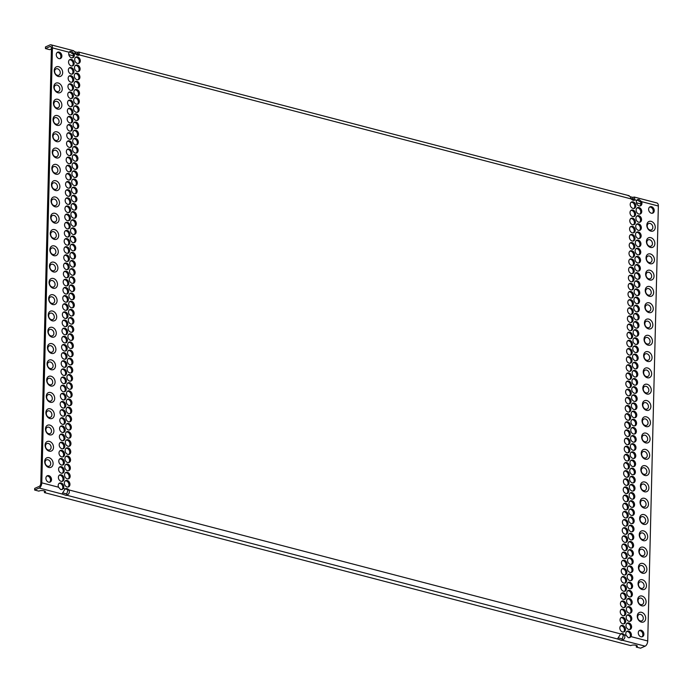 <?xml version="1.0" encoding="UTF-8"?>
<svg xmlns="http://www.w3.org/2000/svg" width="693" height="693" viewBox="0 0 693 693"><rect width="100%" height="100%" fill="white"/><g stroke="black" fill="none" stroke-linecap="round" stroke-linejoin="round"><path stroke-width="1.04" d="M39.18 488.028L34.65 490.038L34.693 488.409L39.224 486.399A2.59 1.412 104.6 0 0 40.792 483.29L51.421 48.328A2.59 1.412 -75.4 0 0 50.563 46.492A2.59 1.412 -75.4 0 0 49.974 46.561L45.443 48.571L45.478 46.933L50.009 44.924A4.323 2.348 104.6 0 1 51.005 44.82A4.323 2.348 104.6 0 1 52.425 47.886L41.797 482.839A4.323 2.348 -75.4 0 1 39.18 488.028L61.954 493.979L65.151 488.937A3.456 2.668 -113.9 0 1 65.54 488.704A3.456 2.668 -113.9 0 1 68.858 489.908C69.924 492.177 69.248 493.953 66.823 495.244L617.463 638.955L620.659 633.922A3.456 2.668 -113.9 0 1 621.049 633.688A3.456 2.668 -113.9 0 1 624.376 634.892C625.441 637.144 624.757 638.929 622.331 640.228L621.829 640.453A3.456 2.668 -113.9 0 0 622.245 638.92L623.362 635.334A3.456 2.668 66.1 0 0 620.582 633.982M65.151 488.937L63.401 488.478A3.456 2.668 66.1 0 0 61.088 482.96A3.456 2.668 66.1 0 0 59.607 483.056A3.456 2.668 66.1 0 0 58.533 487.214L41.797 482.839M52.425 47.886L69.161 52.252A3.456 2.668 66.1 0 0 71.474 57.77A3.456 2.668 66.1 0 0 72.956 57.675A3.456 2.668 66.1 0 0 74.03 53.517L75.78 53.976C74.87 51.637 73.874 50.598 72.782 50.875M75.494 53.569L77.486 54.089A3.456 2.668 66.1 0 0 77.148 52.365L78.785 52.07L79.496 54.946A3.456 2.668 -113.9 0 1 79.097 55.18A3.456 2.668 -113.9 0 1 75.78 53.976M629.972 196.647L632.657 197.349L634.294 197.055L635.005 199.93A3.456 2.668 -113.9 0 1 634.606 200.164A3.456 2.668 -113.9 0 1 631.288 198.96C630.387 196.63 629.383 195.599 628.291 195.85M639.067 205.908A3.456 2.668 -113.9 0 1 636.754 200.39L637.638 199.532L639.015 199.489L641.614 201.654A3.456 2.668 -113.9 0 1 640.54 205.812A3.456 2.668 -113.9 0 1 639.067 205.908M634.294 197.055L656.921 202.962A4.323 2.348 104.6 0 1 658.35 206.02L647.721 640.982L630.985 636.616L629.894 637.56L628.3 637.699L626.117 635.342A3.456 2.668 -113.9 0 1 627.191 631.193A3.456 2.668 -113.9 0 1 628.672 631.089A3.456 2.668 -113.9 0 1 630.985 636.616M67.221 480.457A3.456 2.668 -113.9 0 1 69.872 483.541A3.456 2.668 -113.9 0 1 68.546 486.876A3.456 2.668 -113.9 0 1 67.065 486.98A3.456 2.668 -113.9 0 1 64.423 483.896A3.456 2.668 -113.9 0 1 65.74 480.561A3.456 2.668 -113.9 0 1 67.221 480.457M61.287 474.809A3.456 2.668 -113.9 0 1 63.929 477.893A3.456 2.668 -113.9 0 1 62.604 481.228A3.456 2.668 -113.9 0 1 61.123 481.332A3.456 2.668 -113.9 0 1 58.481 478.248A3.456 2.668 -113.9 0 1 59.806 474.913A3.456 2.668 -113.9 0 1 61.287 474.809M67.42 472.314A3.456 2.668 -113.9 0 1 70.071 475.389A3.456 2.668 -113.9 0 1 68.746 478.733A3.456 2.668 -113.9 0 1 67.264 478.828A3.456 2.668 -113.9 0 1 64.622 475.753A3.456 2.668 -113.9 0 1 65.939 472.409A3.456 2.668 -113.9 0 1 67.42 472.314M61.486 466.666A3.456 2.668 -113.9 0 1 64.128 469.741A3.456 2.668 -113.9 0 1 62.803 473.085A3.456 2.668 -113.9 0 1 61.322 473.18A3.456 2.668 -113.9 0 1 58.68 470.105A3.456 2.668 -113.9 0 1 60.005 466.761A3.456 2.668 -113.9 0 1 61.486 466.666M67.619 464.171A3.456 2.668 -113.9 0 1 70.27 467.247A3.456 2.668 -113.9 0 1 68.945 470.59A3.456 2.668 -113.9 0 1 67.464 470.686A3.456 2.668 -113.9 0 1 64.821 467.61A3.456 2.668 -113.9 0 1 66.138 464.267A3.456 2.668 -113.9 0 1 67.619 464.171M61.686 458.523A3.456 2.668 -113.9 0 1 64.328 461.599A3.456 2.668 -113.9 0 1 63.002 464.942A3.456 2.668 -113.9 0 1 61.521 465.038A3.456 2.668 -113.9 0 1 58.879 461.962A3.456 2.668 -113.9 0 1 60.204 458.619A3.456 2.668 -113.9 0 1 61.686 458.523M67.819 456.029A3.456 2.668 -113.9 0 1 70.469 459.104A3.456 2.668 -113.9 0 1 69.144 462.439A3.456 2.668 -113.9 0 1 67.663 462.543A3.456 2.668 -113.9 0 1 65.021 459.459A3.456 2.668 -113.9 0 1 66.337 456.124A3.456 2.668 -113.9 0 1 67.819 456.029M61.885 450.372A3.456 2.668 -113.9 0 1 64.527 453.456A3.456 2.668 -113.9 0 1 63.202 456.791A3.456 2.668 -113.9 0 1 61.72 456.895A3.456 2.668 -113.9 0 1 59.078 453.811A3.456 2.668 -113.9 0 1 60.404 450.476A3.456 2.668 -113.9 0 1 61.885 450.372M68.018 447.877A3.456 2.668 -113.9 0 1 70.669 450.961A3.456 2.668 -113.9 0 1 69.343 454.296A3.456 2.668 -113.9 0 1 67.862 454.391A3.456 2.668 -113.9 0 1 65.22 451.316A3.456 2.668 -113.9 0 1 66.537 447.981A3.456 2.668 -113.9 0 1 68.018 447.877M62.084 442.229A3.456 2.668 -113.9 0 1 64.726 445.304A3.456 2.668 -113.9 0 1 63.401 448.648A3.456 2.668 -113.9 0 1 61.92 448.743A3.456 2.668 -113.9 0 1 59.277 445.668A3.456 2.668 -113.9 0 1 60.603 442.325A3.456 2.668 -113.9 0 1 62.084 442.229M68.217 439.734A3.456 2.668 -113.9 0 1 70.868 442.81A3.456 2.668 -113.9 0 1 69.543 446.153A3.456 2.668 -113.9 0 1 68.061 446.249A3.456 2.668 -113.9 0 1 65.419 443.173A3.456 2.668 -113.9 0 1 66.736 439.83A3.456 2.668 -113.9 0 1 68.217 439.734M62.283 434.087A3.456 2.668 -113.9 0 1 64.925 437.162A3.456 2.668 -113.9 0 1 63.6 440.505A3.456 2.668 -113.9 0 1 62.119 440.601A3.456 2.668 -113.9 0 1 59.477 437.526A3.456 2.668 -113.9 0 1 60.802 434.182A3.456 2.668 -113.9 0 1 62.283 434.087M68.416 431.592A3.456 2.668 -113.9 0 1 71.067 434.667A3.456 2.668 -113.9 0 1 69.742 438.011A3.456 2.668 -113.9 0 1 68.26 438.106A3.456 2.668 -113.9 0 1 65.618 435.031A3.456 2.668 -113.9 0 1 66.935 431.687A3.456 2.668 -113.9 0 1 68.416 431.592M62.483 425.944A3.456 2.668 -113.9 0 1 65.125 429.019A3.456 2.668 -113.9 0 1 63.799 432.363A3.456 2.668 -113.9 0 1 62.318 432.458A3.456 2.668 -113.9 0 1 59.676 429.383A3.456 2.668 -113.9 0 1 61.001 426.039A3.456 2.668 -113.9 0 1 62.483 425.944M68.616 423.44A3.456 2.668 -113.9 0 1 71.258 426.524A3.456 2.668 -113.9 0 1 69.941 429.859A3.456 2.668 -113.9 0 1 68.46 429.963A3.456 2.668 -113.9 0 1 65.809 426.879A3.456 2.668 -113.9 0 1 67.134 423.544A3.456 2.668 -113.9 0 1 68.616 423.44M62.682 417.792A3.456 2.668 -113.9 0 1 65.324 420.876A3.456 2.668 -113.9 0 1 63.999 424.211A3.456 2.668 -113.9 0 1 62.517 424.315A3.456 2.668 -113.9 0 1 59.875 421.231A3.456 2.668 -113.9 0 1 61.201 417.896A3.456 2.668 -113.9 0 1 62.682 417.792M68.815 415.298A3.456 2.668 -113.9 0 1 71.457 418.373A3.456 2.668 -113.9 0 1 70.14 421.716A3.456 2.668 -113.9 0 1 68.659 421.812A3.456 2.668 -113.9 0 1 66.008 418.737A3.456 2.668 -113.9 0 1 67.334 415.393A3.456 2.668 -113.9 0 1 68.815 415.298M62.881 409.65A3.456 2.668 -113.9 0 1 65.523 412.725A3.456 2.668 -113.9 0 1 64.198 416.069A3.456 2.668 -113.9 0 1 62.717 416.164A3.456 2.668 -113.9 0 1 60.074 413.089A3.456 2.668 -113.9 0 1 61.4 409.745A3.456 2.668 -113.9 0 1 62.881 409.65M69.014 407.155A3.456 2.668 -113.9 0 1 71.656 410.23A3.456 2.668 -113.9 0 1 70.34 413.574A3.456 2.668 -113.9 0 1 68.858 413.669A3.456 2.668 -113.9 0 1 66.207 410.594A3.456 2.668 -113.9 0 1 67.533 407.25A3.456 2.668 -113.9 0 1 69.014 407.155M63.08 401.507A3.456 2.668 -113.9 0 1 65.722 404.582A3.456 2.668 -113.9 0 1 64.397 407.926A3.456 2.668 -113.9 0 1 62.916 408.021A3.456 2.668 -113.9 0 1 60.274 404.946A3.456 2.668 -113.9 0 1 61.599 401.602A3.456 2.668 -113.9 0 1 63.08 401.507M69.213 399.003A3.456 2.668 -113.9 0 1 71.855 402.087A3.456 2.668 -113.9 0 1 70.539 405.422A3.456 2.668 -113.9 0 1 69.057 405.526A3.456 2.668 -113.9 0 1 66.407 402.442A3.456 2.668 -113.9 0 1 67.732 399.107A3.456 2.668 -113.9 0 1 69.213 399.003M63.28 393.355A3.456 2.668 -113.9 0 1 65.922 396.439A3.456 2.668 -113.9 0 1 64.596 399.774A3.456 2.668 -113.9 0 1 63.115 399.878A3.456 2.668 -113.9 0 1 60.473 396.794A3.456 2.668 -113.9 0 1 61.798 393.459A3.456 2.668 -113.9 0 1 63.28 393.355M69.413 390.861A3.456 2.668 -113.9 0 1 72.055 393.945A3.456 2.668 -113.9 0 1 70.738 397.28A3.456 2.668 -113.9 0 1 69.257 397.375A3.456 2.668 -113.9 0 1 66.606 394.3A3.456 2.668 -113.9 0 1 67.931 390.965A3.456 2.668 -113.9 0 1 69.413 390.861M63.479 385.213A3.456 2.668 -113.9 0 1 66.121 388.288A3.456 2.668 -113.9 0 1 64.795 391.632A3.456 2.668 -113.9 0 1 63.314 391.727A3.456 2.668 -113.9 0 1 60.672 388.652A3.456 2.668 -113.9 0 1 61.998 385.308A3.456 2.668 -113.9 0 1 63.479 385.213M69.612 382.718A3.456 2.668 -113.9 0 1 72.254 385.793A3.456 2.668 -113.9 0 1 70.937 389.137A3.456 2.668 -113.9 0 1 69.456 389.232A3.456 2.668 -113.9 0 1 66.805 386.157A3.456 2.668 -113.9 0 1 68.131 382.813A3.456 2.668 -113.9 0 1 69.612 382.718M63.678 377.07A3.456 2.668 -113.9 0 1 66.32 380.145A3.456 2.668 -113.9 0 1 64.995 383.489A3.456 2.668 -113.9 0 1 63.513 383.584A3.456 2.668 -113.9 0 1 60.871 380.509A3.456 2.668 -113.9 0 1 62.197 377.165A3.456 2.668 -113.9 0 1 63.678 377.07M69.811 374.575A3.456 2.668 -113.9 0 1 72.453 377.65A3.456 2.668 -113.9 0 1 71.136 380.994A3.456 2.668 -113.9 0 1 69.655 381.089A3.456 2.668 -113.9 0 1 67.004 378.014A3.456 2.668 -113.9 0 1 68.33 374.67A3.456 2.668 -113.9 0 1 69.811 374.575M63.877 368.927A3.456 2.668 -113.9 0 1 66.519 372.002A3.456 2.668 -113.9 0 1 65.194 375.337A3.456 2.668 -113.9 0 1 63.713 375.441A3.456 2.668 -113.9 0 1 61.071 372.358A3.456 2.668 -113.9 0 1 62.396 369.022A3.456 2.668 -113.9 0 1 63.877 368.927M70.01 366.424A3.456 2.668 -113.9 0 1 72.652 369.508A3.456 2.668 -113.9 0 1 71.336 372.843A3.456 2.668 -113.9 0 1 69.854 372.947A3.456 2.668 -113.9 0 1 67.204 369.863A3.456 2.668 -113.9 0 1 68.529 366.528A3.456 2.668 -113.9 0 1 70.01 366.424M64.068 360.776A3.456 2.668 -113.9 0 1 66.719 363.86A3.456 2.668 -113.9 0 1 65.393 367.195A3.456 2.668 -113.9 0 1 63.912 367.29A3.456 2.668 -113.9 0 1 61.27 364.215A3.456 2.668 -113.9 0 1 62.595 360.88A3.456 2.668 -113.9 0 1 64.068 360.776M70.21 358.281A3.456 2.668 -113.9 0 1 72.852 361.356A3.456 2.668 -113.9 0 1 71.535 364.7A3.456 2.668 -113.9 0 1 70.054 364.795A3.456 2.668 -113.9 0 1 67.403 361.72A3.456 2.668 -113.9 0 1 68.728 358.376A3.456 2.668 -113.9 0 1 70.21 358.281M64.267 352.633A3.456 2.668 -113.9 0 1 66.918 355.708A3.456 2.668 -113.9 0 1 65.592 359.052A3.456 2.668 -113.9 0 1 64.111 359.147A3.456 2.668 -113.9 0 1 61.469 356.072A3.456 2.668 -113.9 0 1 62.786 352.728A3.456 2.668 -113.9 0 1 64.267 352.633M70.409 350.138A3.456 2.668 -113.9 0 1 73.051 353.213A3.456 2.668 -113.9 0 1 71.734 356.557A3.456 2.668 -113.9 0 1 70.253 356.652A3.456 2.668 -113.9 0 1 67.602 353.577A3.456 2.668 -113.9 0 1 68.928 350.234A3.456 2.668 -113.9 0 1 70.409 350.138M64.466 344.49A3.456 2.668 -113.9 0 1 67.117 347.565A3.456 2.668 -113.9 0 1 65.792 350.909A3.456 2.668 -113.9 0 1 64.31 351.004A3.456 2.668 -113.9 0 1 61.668 347.929A3.456 2.668 -113.9 0 1 62.985 344.586A3.456 2.668 -113.9 0 1 64.466 344.49M70.608 341.987A3.456 2.668 -113.9 0 1 73.25 345.071A3.456 2.668 -113.9 0 1 71.933 348.406A3.456 2.668 -113.9 0 1 70.452 348.51A3.456 2.668 -113.9 0 1 67.801 345.426A3.456 2.668 -113.9 0 1 69.127 342.091A3.456 2.668 -113.9 0 1 70.608 341.987M64.666 336.339A3.456 2.668 -113.9 0 1 67.316 339.423A3.456 2.668 -113.9 0 1 65.991 342.758A3.456 2.668 -113.9 0 1 64.51 342.862A3.456 2.668 -113.9 0 1 61.868 339.778A3.456 2.668 -113.9 0 1 63.184 336.443A3.456 2.668 -113.9 0 1 64.666 336.339M70.807 333.844A3.456 2.668 -113.9 0 1 73.449 336.919A3.456 2.668 -113.9 0 1 72.133 340.263A3.456 2.668 -113.9 0 1 70.651 340.358A3.456 2.668 -113.9 0 1 68.001 337.283A3.456 2.668 -113.9 0 1 69.326 333.939A3.456 2.668 -113.9 0 1 70.807 333.844M64.865 328.196A3.456 2.668 -113.9 0 1 67.516 331.271A3.456 2.668 -113.9 0 1 66.19 334.615A3.456 2.668 -113.9 0 1 64.709 334.71A3.456 2.668 -113.9 0 1 62.067 331.635A3.456 2.668 -113.9 0 1 63.384 328.291A3.456 2.668 -113.9 0 1 64.865 328.196M71.007 325.701A3.456 2.668 -113.9 0 1 73.649 328.777A3.456 2.668 -113.9 0 1 72.332 332.12A3.456 2.668 -113.9 0 1 70.851 332.216A3.456 2.668 -113.9 0 1 68.2 329.14A3.456 2.668 -113.9 0 1 69.525 325.797A3.456 2.668 -113.9 0 1 71.007 325.701M65.064 320.053A3.456 2.668 -113.9 0 1 67.715 323.129A3.456 2.668 -113.9 0 1 66.389 326.472A3.456 2.668 -113.9 0 1 64.908 326.568A3.456 2.668 -113.9 0 1 62.266 323.492A3.456 2.668 -113.9 0 1 63.583 320.149A3.456 2.668 -113.9 0 1 65.064 320.053M71.206 317.559A3.456 2.668 -113.9 0 1 73.848 320.634A3.456 2.668 -113.9 0 1 72.531 323.969A3.456 2.668 -113.9 0 1 71.05 324.073A3.456 2.668 -113.9 0 1 68.399 320.989A3.456 2.668 -113.9 0 1 69.724 317.654A3.456 2.668 -113.9 0 1 71.206 317.559M65.263 311.902A3.456 2.668 -113.9 0 1 67.914 314.986A3.456 2.668 -113.9 0 1 66.589 318.321A3.456 2.668 -113.9 0 1 65.107 318.425A3.456 2.668 -113.9 0 1 62.465 315.341A3.456 2.668 -113.9 0 1 63.782 312.006A3.456 2.668 -113.9 0 1 65.263 311.902M71.405 309.407A3.456 2.668 -113.9 0 1 74.047 312.491A3.456 2.668 -113.9 0 1 72.722 315.826A3.456 2.668 -113.9 0 1 71.249 315.93A3.456 2.668 -113.9 0 1 68.598 312.846A3.456 2.668 -113.9 0 1 69.924 309.511A3.456 2.668 -113.9 0 1 71.405 309.407M65.463 303.759A3.456 2.668 -113.9 0 1 68.113 306.843A3.456 2.668 -113.9 0 1 66.788 310.178A3.456 2.668 -113.9 0 1 65.307 310.273A3.456 2.668 -113.9 0 1 62.665 307.198A3.456 2.668 -113.9 0 1 63.981 303.863A3.456 2.668 -113.9 0 1 65.463 303.759M71.604 301.264A3.456 2.668 -113.9 0 1 74.246 304.34A3.456 2.668 -113.9 0 1 72.921 307.683A3.456 2.668 -113.9 0 1 71.44 307.779A3.456 2.668 -113.9 0 1 68.798 304.703A3.456 2.668 -113.9 0 1 70.123 301.36A3.456 2.668 -113.9 0 1 71.604 301.264M65.662 295.616A3.456 2.668 -113.9 0 1 68.312 298.692A3.456 2.668 -113.9 0 1 66.987 302.035A3.456 2.668 -113.9 0 1 65.506 302.131A3.456 2.668 -113.9 0 1 62.864 299.055A3.456 2.668 -113.9 0 1 64.18 295.712A3.456 2.668 -113.9 0 1 65.662 295.616M71.803 293.122A3.456 2.668 -113.9 0 1 74.446 296.197A3.456 2.668 -113.9 0 1 73.12 299.541A3.456 2.668 -113.9 0 1 71.639 299.636A3.456 2.668 -113.9 0 1 68.997 296.561A3.456 2.668 -113.9 0 1 70.322 293.217A3.456 2.668 -113.9 0 1 71.803 293.122M65.861 287.474A3.456 2.668 -113.9 0 1 68.512 290.549A3.456 2.668 -113.9 0 1 67.186 293.893A3.456 2.668 -113.9 0 1 65.705 293.988A3.456 2.668 -113.9 0 1 63.063 290.913A3.456 2.668 -113.9 0 1 64.38 287.569A3.456 2.668 -113.9 0 1 65.861 287.474M72.003 284.97A3.456 2.668 -113.9 0 1 74.645 288.054A3.456 2.668 -113.9 0 1 73.319 291.389A3.456 2.668 -113.9 0 1 71.838 291.493A3.456 2.668 -113.9 0 1 69.196 288.409A3.456 2.668 -113.9 0 1 70.521 285.074A3.456 2.668 -113.9 0 1 72.003 284.97M66.06 279.322A3.456 2.668 -113.9 0 1 68.711 282.406A3.456 2.668 -113.9 0 1 67.386 285.741A3.456 2.668 -113.9 0 1 65.904 285.845A3.456 2.668 -113.9 0 1 63.262 282.761A3.456 2.668 -113.9 0 1 64.579 279.426A3.456 2.668 -113.9 0 1 66.06 279.322M72.202 276.828A3.456 2.668 -113.9 0 1 74.844 279.903A3.456 2.668 -113.9 0 1 73.519 283.246A3.456 2.668 -113.9 0 1 72.037 283.342A3.456 2.668 -113.9 0 1 69.395 280.267A3.456 2.668 -113.9 0 1 70.721 276.923A3.456 2.668 -113.9 0 1 72.202 276.828M66.259 271.18A3.456 2.668 -113.9 0 1 68.91 274.255A3.456 2.668 -113.9 0 1 67.585 277.598A3.456 2.668 -113.9 0 1 66.104 277.694A3.456 2.668 -113.9 0 1 63.461 274.619A3.456 2.668 -113.9 0 1 64.778 271.275A3.456 2.668 -113.9 0 1 66.259 271.18M72.401 268.685A3.456 2.668 -113.9 0 1 75.043 271.76A3.456 2.668 -113.9 0 1 73.718 275.104A3.456 2.668 -113.9 0 1 72.237 275.199A3.456 2.668 -113.9 0 1 69.595 272.124A3.456 2.668 -113.9 0 1 70.92 268.78A3.456 2.668 -113.9 0 1 72.401 268.685M66.459 263.037A3.456 2.668 -113.9 0 1 69.109 266.112A3.456 2.668 -113.9 0 1 67.784 269.456A3.456 2.668 -113.9 0 1 66.303 269.551A3.456 2.668 -113.9 0 1 63.661 266.476A3.456 2.668 -113.9 0 1 64.977 263.132A3.456 2.668 -113.9 0 1 66.459 263.037M72.6 260.542A3.456 2.668 -113.9 0 1 75.242 263.617A3.456 2.668 -113.9 0 1 73.917 266.952A3.456 2.668 -113.9 0 1 72.436 267.056A3.456 2.668 -113.9 0 1 69.794 263.972A3.456 2.668 -113.9 0 1 71.119 260.637A3.456 2.668 -113.9 0 1 72.6 260.542M66.658 254.885A3.456 2.668 -113.9 0 1 69.309 257.969A3.456 2.668 -113.9 0 1 67.983 261.304A3.456 2.668 -113.9 0 1 66.502 261.408A3.456 2.668 -113.9 0 1 63.86 258.324A3.456 2.668 -113.9 0 1 65.177 254.989A3.456 2.668 -113.9 0 1 66.658 254.885M72.8 252.391A3.456 2.668 -113.9 0 1 75.442 255.474A3.456 2.668 -113.9 0 1 74.116 258.81A3.456 2.668 -113.9 0 1 72.635 258.905A3.456 2.668 -113.9 0 1 69.993 255.83A3.456 2.668 -113.9 0 1 71.318 252.495A3.456 2.668 -113.9 0 1 72.8 252.391M66.857 246.743A3.456 2.668 -113.9 0 1 69.508 249.818A3.456 2.668 -113.9 0 1 68.183 253.162A3.456 2.668 -113.9 0 1 66.701 253.257A3.456 2.668 -113.9 0 1 64.059 250.182A3.456 2.668 -113.9 0 1 65.376 246.838A3.456 2.668 -113.9 0 1 66.857 246.743M72.999 244.248A3.456 2.668 -113.9 0 1 75.641 247.323A3.456 2.668 -113.9 0 1 74.316 250.667A3.456 2.668 -113.9 0 1 72.834 250.762A3.456 2.668 -113.9 0 1 70.192 247.687A3.456 2.668 -113.9 0 1 71.518 244.343A3.456 2.668 -113.9 0 1 72.999 244.248M67.056 238.6A3.456 2.668 -113.9 0 1 69.698 241.675A3.456 2.668 -113.9 0 1 68.382 245.019A3.456 2.668 -113.9 0 1 66.9 245.114A3.456 2.668 -113.9 0 1 64.25 242.039A3.456 2.668 -113.9 0 1 65.575 238.695A3.456 2.668 -113.9 0 1 67.056 238.6M73.198 236.105A3.456 2.668 -113.9 0 1 75.84 239.18A3.456 2.668 -113.9 0 1 74.515 242.524A3.456 2.668 -113.9 0 1 73.034 242.619A3.456 2.668 -113.9 0 1 70.391 239.544A3.456 2.668 -113.9 0 1 71.717 236.2A3.456 2.668 -113.9 0 1 73.198 236.105M67.256 230.457A3.456 2.668 -113.9 0 1 69.898 233.532A3.456 2.668 -113.9 0 1 68.581 236.867A3.456 2.668 -113.9 0 1 67.1 236.971A3.456 2.668 -113.9 0 1 64.449 233.887A3.456 2.668 -113.9 0 1 65.774 230.552A3.456 2.668 -113.9 0 1 67.256 230.457M73.397 227.954A3.456 2.668 -113.9 0 1 76.039 231.038A3.456 2.668 -113.9 0 1 74.714 234.373A3.456 2.668 -113.9 0 1 73.233 234.477A3.456 2.668 -113.9 0 1 70.591 231.393A3.456 2.668 -113.9 0 1 71.916 228.058A3.456 2.668 -113.9 0 1 73.397 227.954M67.455 222.306A3.456 2.668 -113.9 0 1 70.097 225.39A3.456 2.668 -113.9 0 1 68.78 228.725A3.456 2.668 -113.9 0 1 67.299 228.829A3.456 2.668 -113.9 0 1 64.648 225.745A3.456 2.668 -113.9 0 1 65.974 222.41A3.456 2.668 -113.9 0 1 67.455 222.306M73.597 219.811A3.456 2.668 -113.9 0 1 76.239 222.886A3.456 2.668 -113.9 0 1 74.913 226.23A3.456 2.668 -113.9 0 1 73.432 226.325A3.456 2.668 -113.9 0 1 70.79 223.25A3.456 2.668 -113.9 0 1 72.115 219.906A3.456 2.668 -113.9 0 1 73.597 219.811M67.654 214.163A3.456 2.668 -113.9 0 1 70.296 217.238A3.456 2.668 -113.9 0 1 68.979 220.582A3.456 2.668 -113.9 0 1 67.498 220.677A3.456 2.668 -113.9 0 1 64.847 217.602A3.456 2.668 -113.9 0 1 66.173 214.258A3.456 2.668 -113.9 0 1 67.654 214.163M73.796 211.668A3.456 2.668 -113.9 0 1 76.438 214.743A3.456 2.668 -113.9 0 1 75.113 218.087A3.456 2.668 -113.9 0 1 73.631 218.182A3.456 2.668 -113.9 0 1 70.989 215.107A3.456 2.668 -113.9 0 1 72.315 211.763A3.456 2.668 -113.9 0 1 73.796 211.668M67.853 206.02A3.456 2.668 -113.9 0 1 70.495 209.095A3.456 2.668 -113.9 0 1 69.179 212.439A3.456 2.668 -113.9 0 1 67.697 212.534A3.456 2.668 -113.9 0 1 65.047 209.459A3.456 2.668 -113.9 0 1 66.372 206.116A3.456 2.668 -113.9 0 1 67.853 206.02M73.995 203.517A3.456 2.668 -113.9 0 1 76.637 206.601A3.456 2.668 -113.9 0 1 75.312 209.936A3.456 2.668 -113.9 0 1 73.83 210.04A3.456 2.668 -113.9 0 1 71.188 206.956A3.456 2.668 -113.9 0 1 72.514 203.621A3.456 2.668 -113.9 0 1 73.995 203.517M68.053 197.869A3.456 2.668 -113.9 0 1 70.695 200.953A3.456 2.668 -113.9 0 1 69.378 204.288A3.456 2.668 -113.9 0 1 67.897 204.392A3.456 2.668 -113.9 0 1 65.246 201.308A3.456 2.668 -113.9 0 1 66.571 197.973A3.456 2.668 -113.9 0 1 68.053 197.869M74.194 195.374A3.456 2.668 -113.9 0 1 76.836 198.449A3.456 2.668 -113.9 0 1 75.511 201.793A3.456 2.668 -113.9 0 1 74.03 201.888A3.456 2.668 -113.9 0 1 71.388 198.813A3.456 2.668 -113.9 0 1 72.713 195.469A3.456 2.668 -113.9 0 1 74.194 195.374M68.252 189.726A3.456 2.668 -113.9 0 1 70.894 192.801A3.456 2.668 -113.9 0 1 69.577 196.145A3.456 2.668 -113.9 0 1 68.096 196.24A3.456 2.668 -113.9 0 1 65.445 193.165A3.456 2.668 -113.9 0 1 66.771 189.821A3.456 2.668 -113.9 0 1 68.252 189.726M74.394 187.231A3.456 2.668 -113.9 0 1 77.036 190.306A3.456 2.668 -113.9 0 1 75.71 193.65A3.456 2.668 -113.9 0 1 74.229 193.745A3.456 2.668 -113.9 0 1 71.587 190.67A3.456 2.668 -113.9 0 1 72.912 187.327A3.456 2.668 -113.9 0 1 74.394 187.231M68.451 181.583A3.456 2.668 -113.9 0 1 71.093 184.659A3.456 2.668 -113.9 0 1 69.776 188.002A3.456 2.668 -113.9 0 1 68.295 188.098A3.456 2.668 -113.9 0 1 65.644 185.022A3.456 2.668 -113.9 0 1 66.97 181.679A3.456 2.668 -113.9 0 1 68.451 181.583M74.593 179.089A3.456 2.668 -113.9 0 1 77.235 182.164A3.456 2.668 -113.9 0 1 75.909 185.507A3.456 2.668 -113.9 0 1 74.428 185.603A3.456 2.668 -113.9 0 1 71.786 182.528A3.456 2.668 -113.9 0 1 73.112 179.184A3.456 2.668 -113.9 0 1 74.593 179.089M68.65 173.441A3.456 2.668 -113.9 0 1 71.292 176.516A3.456 2.668 -113.9 0 1 69.976 179.851A3.456 2.668 -113.9 0 1 68.494 179.955A3.456 2.668 -113.9 0 1 65.844 176.871A3.456 2.668 -113.9 0 1 67.169 173.536A3.456 2.668 -113.9 0 1 68.65 173.441M74.792 170.937A3.456 2.668 -113.9 0 1 77.434 174.021A3.456 2.668 -113.9 0 1 76.109 177.356A3.456 2.668 -113.9 0 1 74.627 177.46A3.456 2.668 -113.9 0 1 71.985 174.376A3.456 2.668 -113.9 0 1 73.311 171.041A3.456 2.668 -113.9 0 1 74.792 170.937M68.85 165.289A3.456 2.668 -113.9 0 1 71.492 168.373A3.456 2.668 -113.9 0 1 70.175 171.708A3.456 2.668 -113.9 0 1 68.694 171.803A3.456 2.668 -113.9 0 1 66.043 168.728A3.456 2.668 -113.9 0 1 67.368 165.393A3.456 2.668 -113.9 0 1 68.85 165.289M74.991 162.794A3.456 2.668 -113.9 0 1 77.633 165.87A3.456 2.668 -113.9 0 1 76.308 169.213A3.456 2.668 -113.9 0 1 74.827 169.309A3.456 2.668 -113.9 0 1 72.185 166.233A3.456 2.668 -113.9 0 1 73.51 162.89A3.456 2.668 -113.9 0 1 74.991 162.794M69.049 157.146A3.456 2.668 -113.9 0 1 71.691 160.222A3.456 2.668 -113.9 0 1 70.374 163.565A3.456 2.668 -113.9 0 1 68.893 163.661A3.456 2.668 -113.9 0 1 66.242 160.585A3.456 2.668 -113.9 0 1 67.567 157.242A3.456 2.668 -113.9 0 1 69.049 157.146M75.191 154.652A3.456 2.668 -113.9 0 1 77.833 157.727A3.456 2.668 -113.9 0 1 76.507 161.071A3.456 2.668 -113.9 0 1 75.026 161.166A3.456 2.668 -113.9 0 1 72.384 158.091A3.456 2.668 -113.9 0 1 73.709 154.747A3.456 2.668 -113.9 0 1 75.191 154.652M69.248 149.004A3.456 2.668 -113.9 0 1 71.89 152.079A3.456 2.668 -113.9 0 1 70.573 155.423A3.456 2.668 -113.9 0 1 69.092 155.518A3.456 2.668 -113.9 0 1 66.441 152.443A3.456 2.668 -113.9 0 1 67.767 149.099A3.456 2.668 -113.9 0 1 69.248 149.004M75.39 146.5A3.456 2.668 -113.9 0 1 78.032 149.584A3.456 2.668 -113.9 0 1 76.706 152.919A3.456 2.668 -113.9 0 1 75.225 153.023A3.456 2.668 -113.9 0 1 72.583 149.939A3.456 2.668 -113.9 0 1 73.908 146.604A3.456 2.668 -113.9 0 1 75.39 146.5M69.447 140.852A3.456 2.668 -113.9 0 1 72.089 143.936A3.456 2.668 -113.9 0 1 70.773 147.271A3.456 2.668 -113.9 0 1 69.291 147.375A3.456 2.668 -113.9 0 1 66.641 144.291A3.456 2.668 -113.9 0 1 67.966 140.956A3.456 2.668 -113.9 0 1 69.447 140.852M75.58 138.357A3.456 2.668 -113.9 0 1 78.231 141.433A3.456 2.668 -113.9 0 1 76.906 144.776A3.456 2.668 -113.9 0 1 75.424 144.872A3.456 2.668 -113.9 0 1 72.782 141.796A3.456 2.668 -113.9 0 1 74.108 138.453A3.456 2.668 -113.9 0 1 75.58 138.357M69.647 132.709A3.456 2.668 -113.9 0 1 72.289 135.785A3.456 2.668 -113.9 0 1 70.972 139.128A3.456 2.668 -113.9 0 1 69.491 139.224A3.456 2.668 -113.9 0 1 66.84 136.149A3.456 2.668 -113.9 0 1 68.165 132.805A3.456 2.668 -113.9 0 1 69.647 132.709M75.78 130.215A3.456 2.668 -113.9 0 1 78.43 133.29A3.456 2.668 -113.9 0 1 77.105 136.634A3.456 2.668 -113.9 0 1 75.624 136.729A3.456 2.668 -113.9 0 1 72.982 133.654A3.456 2.668 -113.9 0 1 74.298 130.31A3.456 2.668 -113.9 0 1 75.78 130.215M69.846 124.567A3.456 2.668 -113.9 0 1 72.488 127.642A3.456 2.668 -113.9 0 1 71.171 130.986A3.456 2.668 -113.9 0 1 69.69 131.081A3.456 2.668 -113.9 0 1 67.039 128.006A3.456 2.668 -113.9 0 1 68.364 124.662A3.456 2.668 -113.9 0 1 69.846 124.567M75.979 122.072A3.456 2.668 -113.9 0 1 78.63 125.147A3.456 2.668 -113.9 0 1 77.304 128.482A3.456 2.668 -113.9 0 1 75.823 128.586A3.456 2.668 -113.9 0 1 73.181 125.502A3.456 2.668 -113.9 0 1 74.498 122.167A3.456 2.668 -113.9 0 1 75.979 122.072M70.045 116.415A3.456 2.668 -113.9 0 1 72.687 119.499A3.456 2.668 -113.9 0 1 71.362 122.834A3.456 2.668 -113.9 0 1 69.889 122.938A3.456 2.668 -113.9 0 1 67.238 119.854A3.456 2.668 -113.9 0 1 68.564 116.519A3.456 2.668 -113.9 0 1 70.045 116.415M76.178 113.921A3.456 2.668 -113.9 0 1 78.829 117.004A3.456 2.668 -113.9 0 1 77.503 120.339A3.456 2.668 -113.9 0 1 76.022 120.435A3.456 2.668 -113.9 0 1 73.38 117.36A3.456 2.668 -113.9 0 1 74.697 114.024A3.456 2.668 -113.9 0 1 76.178 113.921M70.244 108.273A3.456 2.668 -113.9 0 1 72.886 111.348A3.456 2.668 -113.9 0 1 71.561 114.692A3.456 2.668 -113.9 0 1 70.08 114.787A3.456 2.668 -113.9 0 1 67.438 111.712A3.456 2.668 -113.9 0 1 68.763 108.368A3.456 2.668 -113.9 0 1 70.244 108.273M76.377 105.778A3.456 2.668 -113.9 0 1 79.028 108.853A3.456 2.668 -113.9 0 1 77.703 112.197A3.456 2.668 -113.9 0 1 76.221 112.292A3.456 2.668 -113.9 0 1 73.579 109.217A3.456 2.668 -113.9 0 1 74.896 105.873A3.456 2.668 -113.9 0 1 76.377 105.778M70.443 100.13A3.456 2.668 -113.9 0 1 73.086 103.205A3.456 2.668 -113.9 0 1 71.76 106.549A3.456 2.668 -113.9 0 1 70.279 106.644A3.456 2.668 -113.9 0 1 67.637 103.569A3.456 2.668 -113.9 0 1 68.962 100.225A3.456 2.668 -113.9 0 1 70.443 100.13M76.576 97.635A3.456 2.668 -113.9 0 1 79.227 100.71A3.456 2.668 -113.9 0 1 77.902 104.054A3.456 2.668 -113.9 0 1 76.421 104.149A3.456 2.668 -113.9 0 1 73.779 101.074A3.456 2.668 -113.9 0 1 75.095 97.73A3.456 2.668 -113.9 0 1 76.576 97.635M70.643 91.987A3.456 2.668 -113.9 0 1 73.285 95.062A3.456 2.668 -113.9 0 1 71.959 98.406A3.456 2.668 -113.9 0 1 70.478 98.501A3.456 2.668 -113.9 0 1 67.836 95.426A3.456 2.668 -113.9 0 1 69.161 92.082A3.456 2.668 -113.9 0 1 70.643 91.987M76.776 89.484A3.456 2.668 -113.9 0 1 79.426 92.567A3.456 2.668 -113.9 0 1 78.101 95.903A3.456 2.668 -113.9 0 1 76.62 96.006A3.456 2.668 -113.9 0 1 73.978 92.923A3.456 2.668 -113.9 0 1 75.294 89.588A3.456 2.668 -113.9 0 1 76.776 89.484M70.842 83.836A3.456 2.668 -113.9 0 1 73.484 86.92A3.456 2.668 -113.9 0 1 72.159 90.255A3.456 2.668 -113.9 0 1 70.677 90.359A3.456 2.668 -113.9 0 1 68.035 87.275A3.456 2.668 -113.9 0 1 69.361 83.94A3.456 2.668 -113.9 0 1 70.842 83.836M76.975 81.341A3.456 2.668 -113.9 0 1 79.626 84.416A3.456 2.668 -113.9 0 1 78.3 87.76A3.456 2.668 -113.9 0 1 76.819 87.855A3.456 2.668 -113.9 0 1 74.177 84.78A3.456 2.668 -113.9 0 1 75.494 81.436A3.456 2.668 -113.9 0 1 76.975 81.341M71.041 75.693A3.456 2.668 -113.9 0 1 73.683 78.768A3.456 2.668 -113.9 0 1 72.358 82.112A3.456 2.668 -113.9 0 1 70.877 82.207A3.456 2.668 -113.9 0 1 68.235 79.132A3.456 2.668 -113.9 0 1 69.56 75.788A3.456 2.668 -113.9 0 1 71.041 75.693M77.174 73.198A3.456 2.668 -113.9 0 1 79.825 76.273A3.456 2.668 -113.9 0 1 78.5 79.617A3.456 2.668 -113.9 0 1 77.018 79.712A3.456 2.668 -113.9 0 1 74.376 76.637A3.456 2.668 -113.9 0 1 75.693 73.293A3.456 2.668 -113.9 0 1 77.174 73.198M71.24 67.55A3.456 2.668 -113.9 0 1 73.882 70.625A3.456 2.668 -113.9 0 1 72.557 73.969A3.456 2.668 -113.9 0 1 71.076 74.064A3.456 2.668 -113.9 0 1 68.434 70.989A3.456 2.668 -113.9 0 1 69.759 67.645A3.456 2.668 -113.9 0 1 71.24 67.55M622.73 625.441A3.456 2.668 66.1 0 0 621.249 625.545A3.456 2.668 66.1 0 0 619.932 628.88A3.456 2.668 66.1 0 0 622.574 631.964A3.456 2.668 66.1 0 0 624.055 631.86A3.456 2.668 66.1 0 0 625.381 628.525A3.456 2.668 66.1 0 0 622.73 625.441M628.872 622.946A3.456 2.668 66.1 0 0 627.39 623.042A3.456 2.668 66.1 0 0 626.065 626.385A3.456 2.668 66.1 0 0 628.716 629.461A3.456 2.668 66.1 0 0 630.197 629.365A3.456 2.668 66.1 0 0 631.514 626.022A3.456 2.668 66.1 0 0 628.872 622.946M622.929 617.298A3.456 2.668 66.1 0 0 621.448 617.394A3.456 2.668 66.1 0 0 620.131 620.737A3.456 2.668 66.1 0 0 622.773 623.813A3.456 2.668 66.1 0 0 624.254 623.717A3.456 2.668 66.1 0 0 625.58 620.374A3.456 2.668 66.1 0 0 622.929 617.298M629.071 614.804A3.456 2.668 66.1 0 0 627.589 614.899A3.456 2.668 66.1 0 0 626.264 618.243A3.456 2.668 66.1 0 0 628.915 621.318A3.456 2.668 66.1 0 0 630.387 621.223A3.456 2.668 66.1 0 0 631.713 617.879A3.456 2.668 66.1 0 0 629.071 614.804M623.128 609.156A3.456 2.668 66.1 0 0 621.647 609.251A3.456 2.668 66.1 0 0 620.33 612.595A3.456 2.668 66.1 0 0 622.972 615.67A3.456 2.668 66.1 0 0 624.454 615.575A3.456 2.668 66.1 0 0 625.779 612.231A3.456 2.668 66.1 0 0 623.128 609.156M629.27 606.652A3.456 2.668 66.1 0 0 627.789 606.756A3.456 2.668 66.1 0 0 626.463 610.091A3.456 2.668 66.1 0 0 629.105 613.175A3.456 2.668 66.1 0 0 630.587 613.071A3.456 2.668 66.1 0 0 631.912 609.736A3.456 2.668 66.1 0 0 629.27 606.652M623.328 601.004A3.456 2.668 66.1 0 0 621.846 601.108A3.456 2.668 66.1 0 0 620.53 604.443A3.456 2.668 66.1 0 0 623.172 607.527A3.456 2.668 66.1 0 0 624.653 607.423A3.456 2.668 66.1 0 0 625.978 604.088A3.456 2.668 66.1 0 0 623.328 601.004M629.469 598.509A3.456 2.668 66.1 0 0 627.988 598.605A3.456 2.668 66.1 0 0 626.663 601.948A3.456 2.668 66.1 0 0 629.305 605.024A3.456 2.668 66.1 0 0 630.786 604.928A3.456 2.668 66.1 0 0 632.111 601.585A3.456 2.668 66.1 0 0 629.469 598.509M623.527 592.861A3.456 2.668 66.1 0 0 622.045 592.957A3.456 2.668 66.1 0 0 620.729 596.301A3.456 2.668 66.1 0 0 623.371 599.376A3.456 2.668 66.1 0 0 624.852 599.28A3.456 2.668 66.1 0 0 626.177 595.937A3.456 2.668 66.1 0 0 623.527 592.861M629.668 590.367A3.456 2.668 66.1 0 0 628.187 590.462A3.456 2.668 66.1 0 0 626.862 593.806A3.456 2.668 66.1 0 0 629.504 596.881A3.456 2.668 66.1 0 0 630.985 596.786A3.456 2.668 66.1 0 0 632.311 593.442A3.456 2.668 66.1 0 0 629.668 590.367M623.726 584.719A3.456 2.668 66.1 0 0 622.245 584.814A3.456 2.668 66.1 0 0 620.928 588.158A3.456 2.668 66.1 0 0 623.57 591.233A3.456 2.668 66.1 0 0 625.051 591.138A3.456 2.668 66.1 0 0 626.377 587.794A3.456 2.668 66.1 0 0 623.726 584.719M629.868 582.224A3.456 2.668 66.1 0 0 628.386 582.319A3.456 2.668 66.1 0 0 627.061 585.663A3.456 2.668 66.1 0 0 629.703 588.738A3.456 2.668 66.1 0 0 631.184 588.643A3.456 2.668 66.1 0 0 632.51 585.299A3.456 2.668 66.1 0 0 629.868 582.224M623.925 576.576A3.456 2.668 66.1 0 0 622.444 576.671A3.456 2.668 66.1 0 0 621.127 580.006A3.456 2.668 66.1 0 0 623.769 583.09A3.456 2.668 66.1 0 0 625.251 582.986A3.456 2.668 66.1 0 0 626.576 579.651A3.456 2.668 66.1 0 0 623.925 576.576M630.067 574.073A3.456 2.668 66.1 0 0 628.586 574.176A3.456 2.668 66.1 0 0 627.26 577.512A3.456 2.668 66.1 0 0 629.902 580.595A3.456 2.668 66.1 0 0 631.384 580.491A3.456 2.668 66.1 0 0 632.709 577.156A3.456 2.668 66.1 0 0 630.067 574.073M624.124 568.425A3.456 2.668 66.1 0 0 622.643 568.529A3.456 2.668 66.1 0 0 621.326 571.864A3.456 2.668 66.1 0 0 623.969 574.939A3.456 2.668 66.1 0 0 625.45 574.843A3.456 2.668 66.1 0 0 626.775 571.508A3.456 2.668 66.1 0 0 624.124 568.425M630.266 565.93A3.456 2.668 66.1 0 0 628.785 566.025A3.456 2.668 66.1 0 0 627.46 569.369A3.456 2.668 66.1 0 0 630.102 572.444A3.456 2.668 66.1 0 0 631.583 572.349A3.456 2.668 66.1 0 0 632.908 569.005A3.456 2.668 66.1 0 0 630.266 565.93M624.324 560.282A3.456 2.668 66.1 0 0 622.842 560.377A3.456 2.668 66.1 0 0 621.526 563.721A3.456 2.668 66.1 0 0 624.168 566.796A3.456 2.668 66.1 0 0 625.649 566.701A3.456 2.668 66.1 0 0 626.974 563.357A3.456 2.668 66.1 0 0 624.324 560.282M630.465 557.787A3.456 2.668 66.1 0 0 628.984 557.882A3.456 2.668 66.1 0 0 627.659 561.226A3.456 2.668 66.1 0 0 630.301 564.301A3.456 2.668 66.1 0 0 631.782 564.206A3.456 2.668 66.1 0 0 633.107 560.862A3.456 2.668 66.1 0 0 630.465 557.787M624.523 552.139A3.456 2.668 66.1 0 0 623.042 552.234A3.456 2.668 66.1 0 0 621.725 555.578A3.456 2.668 66.1 0 0 624.367 558.653A3.456 2.668 66.1 0 0 625.848 558.558A3.456 2.668 66.1 0 0 627.174 555.214A3.456 2.668 66.1 0 0 624.523 552.139M630.665 549.636A3.456 2.668 66.1 0 0 629.183 549.74A3.456 2.668 66.1 0 0 627.858 553.075A3.456 2.668 66.1 0 0 630.5 556.158A3.456 2.668 66.1 0 0 631.981 556.055A3.456 2.668 66.1 0 0 633.307 552.719A3.456 2.668 66.1 0 0 630.665 549.636M624.722 543.988A3.456 2.668 66.1 0 0 623.241 544.092A3.456 2.668 66.1 0 0 621.916 547.427A3.456 2.668 66.1 0 0 624.566 550.511A3.456 2.668 66.1 0 0 626.048 550.407A3.456 2.668 66.1 0 0 627.364 547.072A3.456 2.668 66.1 0 0 624.722 543.988M630.864 541.493A3.456 2.668 66.1 0 0 629.383 541.588A3.456 2.668 66.1 0 0 628.057 544.932A3.456 2.668 66.1 0 0 630.699 548.007A3.456 2.668 66.1 0 0 632.181 547.912A3.456 2.668 66.1 0 0 633.506 544.568A3.456 2.668 66.1 0 0 630.864 541.493M624.921 535.845A3.456 2.668 66.1 0 0 623.44 535.94A3.456 2.668 66.1 0 0 622.115 539.284A3.456 2.668 66.1 0 0 624.765 542.359A3.456 2.668 66.1 0 0 626.247 542.264A3.456 2.668 66.1 0 0 627.563 538.92A3.456 2.668 66.1 0 0 624.921 535.845M631.063 533.35A3.456 2.668 66.1 0 0 629.582 533.445A3.456 2.668 66.1 0 0 628.256 536.789A3.456 2.668 66.1 0 0 630.899 539.864A3.456 2.668 66.1 0 0 632.38 539.769A3.456 2.668 66.1 0 0 633.705 536.425A3.456 2.668 66.1 0 0 631.063 533.35M625.121 527.702A3.456 2.668 66.1 0 0 623.639 527.797A3.456 2.668 66.1 0 0 622.314 531.141A3.456 2.668 66.1 0 0 624.965 534.216A3.456 2.668 66.1 0 0 626.446 534.121A3.456 2.668 66.1 0 0 627.763 530.777A3.456 2.668 66.1 0 0 625.121 527.702M631.262 525.207A3.456 2.668 66.1 0 0 629.781 525.303A3.456 2.668 66.1 0 0 628.456 528.638A3.456 2.668 66.1 0 0 631.098 531.722A3.456 2.668 66.1 0 0 632.579 531.618A3.456 2.668 66.1 0 0 633.904 528.283A3.456 2.668 66.1 0 0 631.262 525.207M625.32 519.551A3.456 2.668 66.1 0 0 623.839 519.655A3.456 2.668 66.1 0 0 622.513 522.99A3.456 2.668 66.1 0 0 625.164 526.074A3.456 2.668 66.1 0 0 626.645 525.97A3.456 2.668 66.1 0 0 627.962 522.635A3.456 2.668 66.1 0 0 625.32 519.551M631.462 517.056A3.456 2.668 66.1 0 0 629.98 517.16A3.456 2.668 66.1 0 0 628.655 520.495A3.456 2.668 66.1 0 0 631.297 523.57A3.456 2.668 66.1 0 0 632.778 523.475A3.456 2.668 66.1 0 0 634.104 520.14A3.456 2.668 66.1 0 0 631.462 517.056M625.519 511.408A3.456 2.668 66.1 0 0 624.038 511.512A3.456 2.668 66.1 0 0 622.712 514.847A3.456 2.668 66.1 0 0 625.363 517.922A3.456 2.668 66.1 0 0 626.844 517.827A3.456 2.668 66.1 0 0 628.161 514.483A3.456 2.668 66.1 0 0 625.519 511.408M631.661 508.913A3.456 2.668 66.1 0 0 630.18 509.009A3.456 2.668 66.1 0 0 628.854 512.352A3.456 2.668 66.1 0 0 631.496 515.427A3.456 2.668 66.1 0 0 632.978 515.332A3.456 2.668 66.1 0 0 634.303 511.988A3.456 2.668 66.1 0 0 631.661 508.913M625.718 503.265A3.456 2.668 66.1 0 0 624.237 503.361A3.456 2.668 66.1 0 0 622.912 506.704A3.456 2.668 66.1 0 0 625.562 509.779A3.456 2.668 66.1 0 0 627.044 509.684A3.456 2.668 66.1 0 0 628.36 506.34A3.456 2.668 66.1 0 0 625.718 503.265M631.86 500.77A3.456 2.668 66.1 0 0 630.379 500.866A3.456 2.668 66.1 0 0 629.053 504.209A3.456 2.668 66.1 0 0 631.695 507.285A3.456 2.668 66.1 0 0 633.177 507.189A3.456 2.668 66.1 0 0 634.502 503.846A3.456 2.668 66.1 0 0 631.86 500.77M625.918 495.123A3.456 2.668 66.1 0 0 624.436 495.218A3.456 2.668 66.1 0 0 623.111 498.562A3.456 2.668 66.1 0 0 625.762 501.637A3.456 2.668 66.1 0 0 627.243 501.541A3.456 2.668 66.1 0 0 628.56 498.198A3.456 2.668 66.1 0 0 625.918 495.123M632.059 492.619A3.456 2.668 66.1 0 0 630.578 492.723A3.456 2.668 66.1 0 0 629.253 496.058A3.456 2.668 66.1 0 0 631.895 499.142A3.456 2.668 66.1 0 0 633.376 499.038A3.456 2.668 66.1 0 0 634.701 495.703A3.456 2.668 66.1 0 0 632.059 492.619M626.117 486.971A3.456 2.668 66.1 0 0 624.636 487.075A3.456 2.668 66.1 0 0 623.31 490.41A3.456 2.668 66.1 0 0 625.961 493.494A3.456 2.668 66.1 0 0 627.442 493.39A3.456 2.668 66.1 0 0 628.759 490.055A3.456 2.668 66.1 0 0 626.117 486.971M632.259 484.476A3.456 2.668 66.1 0 0 630.777 484.572A3.456 2.668 66.1 0 0 629.452 487.915A3.456 2.668 66.1 0 0 632.094 490.99A3.456 2.668 66.1 0 0 633.575 490.895A3.456 2.668 66.1 0 0 634.901 487.551A3.456 2.668 66.1 0 0 632.259 484.476M626.316 478.828A3.456 2.668 66.1 0 0 624.835 478.924A3.456 2.668 66.1 0 0 623.509 482.267A3.456 2.668 66.1 0 0 626.16 485.343A3.456 2.668 66.1 0 0 627.641 485.247A3.456 2.668 66.1 0 0 628.958 481.904A3.456 2.668 66.1 0 0 626.316 478.828M632.458 476.334A3.456 2.668 66.1 0 0 630.976 476.429A3.456 2.668 66.1 0 0 629.651 479.773A3.456 2.668 66.1 0 0 632.293 482.848A3.456 2.668 66.1 0 0 633.774 482.752A3.456 2.668 66.1 0 0 635.1 479.409A3.456 2.668 66.1 0 0 632.458 476.334M626.515 470.686A3.456 2.668 66.1 0 0 625.034 470.781A3.456 2.668 66.1 0 0 623.709 474.125A3.456 2.668 66.1 0 0 626.359 477.2A3.456 2.668 66.1 0 0 627.841 477.105A3.456 2.668 66.1 0 0 629.157 473.761A3.456 2.668 66.1 0 0 626.515 470.686M632.657 468.191A3.456 2.668 66.1 0 0 631.176 468.286A3.456 2.668 66.1 0 0 629.85 471.621A3.456 2.668 66.1 0 0 632.492 474.705A3.456 2.668 66.1 0 0 633.974 474.601A3.456 2.668 66.1 0 0 635.299 471.266A3.456 2.668 66.1 0 0 632.657 468.191M626.715 462.534A3.456 2.668 66.1 0 0 625.233 462.638A3.456 2.668 66.1 0 0 623.908 465.973A3.456 2.668 66.1 0 0 626.559 469.057A3.456 2.668 66.1 0 0 628.04 468.953A3.456 2.668 66.1 0 0 629.357 465.618A3.456 2.668 66.1 0 0 626.715 462.534M632.856 460.039A3.456 2.668 66.1 0 0 631.375 460.143A3.456 2.668 66.1 0 0 630.05 463.478A3.456 2.668 66.1 0 0 632.692 466.554A3.456 2.668 66.1 0 0 634.173 466.458A3.456 2.668 66.1 0 0 635.498 463.123A3.456 2.668 66.1 0 0 632.856 460.039M626.914 454.391A3.456 2.668 66.1 0 0 625.433 454.487A3.456 2.668 66.1 0 0 624.107 457.83A3.456 2.668 66.1 0 0 626.758 460.906A3.456 2.668 66.1 0 0 628.239 460.81A3.456 2.668 66.1 0 0 629.556 457.467A3.456 2.668 66.1 0 0 626.914 454.391M633.047 451.897A3.456 2.668 66.1 0 0 631.574 451.992A3.456 2.668 66.1 0 0 630.249 455.336A3.456 2.668 66.1 0 0 632.891 458.411A3.456 2.668 66.1 0 0 634.372 458.316A3.456 2.668 66.1 0 0 635.698 454.972A3.456 2.668 66.1 0 0 633.047 451.897M627.113 446.249A3.456 2.668 66.1 0 0 625.632 446.344A3.456 2.668 66.1 0 0 624.306 449.688A3.456 2.668 66.1 0 0 626.957 452.763A3.456 2.668 66.1 0 0 628.438 452.668A3.456 2.668 66.1 0 0 629.755 449.324A3.456 2.668 66.1 0 0 627.113 446.249M633.246 443.754A3.456 2.668 66.1 0 0 631.773 443.849A3.456 2.668 66.1 0 0 630.448 447.193A3.456 2.668 66.1 0 0 633.09 450.268A3.456 2.668 66.1 0 0 634.571 450.173A3.456 2.668 66.1 0 0 635.897 446.829A3.456 2.668 66.1 0 0 633.246 443.754M627.312 438.106A3.456 2.668 66.1 0 0 625.831 438.201A3.456 2.668 66.1 0 0 624.506 441.536A3.456 2.668 66.1 0 0 627.156 444.62A3.456 2.668 66.1 0 0 628.638 444.516A3.456 2.668 66.1 0 0 629.954 441.181A3.456 2.668 66.1 0 0 627.312 438.106M633.445 435.602A3.456 2.668 66.1 0 0 631.964 435.706A3.456 2.668 66.1 0 0 630.647 439.041A3.456 2.668 66.1 0 0 633.289 442.125A3.456 2.668 66.1 0 0 634.771 442.021A3.456 2.668 66.1 0 0 636.096 438.686A3.456 2.668 66.1 0 0 633.445 435.602M627.511 429.955A3.456 2.668 66.1 0 0 626.03 430.058A3.456 2.668 66.1 0 0 624.705 433.394A3.456 2.668 66.1 0 0 627.356 436.469A3.456 2.668 66.1 0 0 628.828 436.373A3.456 2.668 66.1 0 0 630.154 433.038A3.456 2.668 66.1 0 0 627.511 429.955M633.645 427.46A3.456 2.668 66.1 0 0 632.163 427.555A3.456 2.668 66.1 0 0 630.847 430.899A3.456 2.668 66.1 0 0 633.489 433.974A3.456 2.668 66.1 0 0 634.97 433.879A3.456 2.668 66.1 0 0 636.295 430.535A3.456 2.668 66.1 0 0 633.645 427.46M627.711 421.812A3.456 2.668 66.1 0 0 626.229 421.907A3.456 2.668 66.1 0 0 624.904 425.251A3.456 2.668 66.1 0 0 627.555 428.326A3.456 2.668 66.1 0 0 629.027 428.231A3.456 2.668 66.1 0 0 630.353 424.887A3.456 2.668 66.1 0 0 627.711 421.812M633.844 419.317A3.456 2.668 66.1 0 0 632.362 419.412A3.456 2.668 66.1 0 0 631.046 422.756A3.456 2.668 66.1 0 0 633.688 425.831A3.456 2.668 66.1 0 0 635.169 425.736A3.456 2.668 66.1 0 0 636.495 422.392A3.456 2.668 66.1 0 0 633.844 419.317M627.91 413.669A3.456 2.668 66.1 0 0 626.429 413.764A3.456 2.668 66.1 0 0 625.103 417.108A3.456 2.668 66.1 0 0 627.745 420.183A3.456 2.668 66.1 0 0 629.227 420.088A3.456 2.668 66.1 0 0 630.552 416.744A3.456 2.668 66.1 0 0 627.91 413.669M634.043 411.166A3.456 2.668 66.1 0 0 632.562 411.27A3.456 2.668 66.1 0 0 631.245 414.605A3.456 2.668 66.1 0 0 633.887 417.688A3.456 2.668 66.1 0 0 635.368 417.584A3.456 2.668 66.1 0 0 636.694 414.249A3.456 2.668 66.1 0 0 634.043 411.166M628.109 405.518A3.456 2.668 66.1 0 0 626.628 405.622A3.456 2.668 66.1 0 0 625.303 408.957A3.456 2.668 66.1 0 0 627.945 412.04A3.456 2.668 66.1 0 0 629.426 411.937A3.456 2.668 66.1 0 0 630.751 408.601A3.456 2.668 66.1 0 0 628.109 405.518M634.242 403.023A3.456 2.668 66.1 0 0 632.761 403.118A3.456 2.668 66.1 0 0 631.444 406.462A3.456 2.668 66.1 0 0 634.086 409.537A3.456 2.668 66.1 0 0 635.568 409.442A3.456 2.668 66.1 0 0 636.893 406.098A3.456 2.668 66.1 0 0 634.242 403.023M628.308 397.375A3.456 2.668 66.1 0 0 626.827 397.47A3.456 2.668 66.1 0 0 625.502 400.814A3.456 2.668 66.1 0 0 628.144 403.889A3.456 2.668 66.1 0 0 629.625 403.794A3.456 2.668 66.1 0 0 630.951 400.45A3.456 2.668 66.1 0 0 628.308 397.375M634.441 394.88A3.456 2.668 66.1 0 0 632.96 394.975A3.456 2.668 66.1 0 0 631.644 398.319A3.456 2.668 66.1 0 0 634.286 401.394A3.456 2.668 66.1 0 0 635.767 401.299A3.456 2.668 66.1 0 0 637.092 397.955A3.456 2.668 66.1 0 0 634.441 394.88M628.508 389.232A3.456 2.668 66.1 0 0 627.026 389.327A3.456 2.668 66.1 0 0 625.701 392.671A3.456 2.668 66.1 0 0 628.343 395.746A3.456 2.668 66.1 0 0 629.824 395.651A3.456 2.668 66.1 0 0 631.15 392.307A3.456 2.668 66.1 0 0 628.508 389.232M634.641 386.737A3.456 2.668 66.1 0 0 633.159 386.833A3.456 2.668 66.1 0 0 631.843 390.176A3.456 2.668 66.1 0 0 634.485 393.252A3.456 2.668 66.1 0 0 635.966 393.156A3.456 2.668 66.1 0 0 637.291 389.812A3.456 2.668 66.1 0 0 634.641 386.737M628.707 381.089A3.456 2.668 66.1 0 0 627.226 381.185A3.456 2.668 66.1 0 0 625.9 384.52A3.456 2.668 66.1 0 0 628.542 387.604A3.456 2.668 66.1 0 0 630.024 387.5A3.456 2.668 66.1 0 0 631.349 384.165A3.456 2.668 66.1 0 0 628.707 381.089M634.84 378.586A3.456 2.668 66.1 0 0 633.359 378.69A3.456 2.668 66.1 0 0 632.042 382.025A3.456 2.668 66.1 0 0 634.684 385.109A3.456 2.668 66.1 0 0 636.165 385.005A3.456 2.668 66.1 0 0 637.491 381.67A3.456 2.668 66.1 0 0 634.84 378.586M628.906 372.938A3.456 2.668 66.1 0 0 627.425 373.042A3.456 2.668 66.1 0 0 626.1 376.377A3.456 2.668 66.1 0 0 628.742 379.452A3.456 2.668 66.1 0 0 630.223 379.357A3.456 2.668 66.1 0 0 631.548 376.022A3.456 2.668 66.1 0 0 628.906 372.938M635.039 370.443A3.456 2.668 66.1 0 0 633.558 370.538A3.456 2.668 66.1 0 0 632.241 373.882A3.456 2.668 66.1 0 0 634.883 376.957A3.456 2.668 66.1 0 0 636.365 376.862A3.456 2.668 66.1 0 0 637.69 373.518A3.456 2.668 66.1 0 0 635.039 370.443M629.105 364.795A3.456 2.668 66.1 0 0 627.624 364.89A3.456 2.668 66.1 0 0 626.299 368.234A3.456 2.668 66.1 0 0 628.941 371.309A3.456 2.668 66.1 0 0 630.422 371.214A3.456 2.668 66.1 0 0 631.747 367.87A3.456 2.668 66.1 0 0 629.105 364.795M635.238 362.3A3.456 2.668 66.1 0 0 633.757 362.396A3.456 2.668 66.1 0 0 632.44 365.739A3.456 2.668 66.1 0 0 635.083 368.815A3.456 2.668 66.1 0 0 636.564 368.719A3.456 2.668 66.1 0 0 637.889 365.376A3.456 2.668 66.1 0 0 635.238 362.3M629.305 356.652A3.456 2.668 66.1 0 0 627.823 356.748A3.456 2.668 66.1 0 0 626.498 360.091A3.456 2.668 66.1 0 0 629.14 363.167A3.456 2.668 66.1 0 0 630.621 363.071A3.456 2.668 66.1 0 0 631.947 359.728A3.456 2.668 66.1 0 0 629.305 356.652M635.438 354.149A3.456 2.668 66.1 0 0 633.956 354.253A3.456 2.668 66.1 0 0 632.64 357.588A3.456 2.668 66.1 0 0 635.282 360.672A3.456 2.668 66.1 0 0 636.763 360.568A3.456 2.668 66.1 0 0 638.088 357.233A3.456 2.668 66.1 0 0 635.438 354.149M629.504 348.501A3.456 2.668 66.1 0 0 628.023 348.605A3.456 2.668 66.1 0 0 626.697 351.94A3.456 2.668 66.1 0 0 629.339 355.024A3.456 2.668 66.1 0 0 630.821 354.92A3.456 2.668 66.1 0 0 632.146 351.585A3.456 2.668 66.1 0 0 629.504 348.501M635.637 346.006A3.456 2.668 66.1 0 0 634.156 346.102A3.456 2.668 66.1 0 0 632.839 349.445A3.456 2.668 66.1 0 0 635.481 352.52A3.456 2.668 66.1 0 0 636.962 352.425A3.456 2.668 66.1 0 0 638.288 349.081A3.456 2.668 66.1 0 0 635.637 346.006M629.703 340.358A3.456 2.668 66.1 0 0 628.222 340.454A3.456 2.668 66.1 0 0 626.896 343.797A3.456 2.668 66.1 0 0 629.539 346.872A3.456 2.668 66.1 0 0 631.02 346.777A3.456 2.668 66.1 0 0 632.345 343.433A3.456 2.668 66.1 0 0 629.703 340.358M635.836 337.863A3.456 2.668 66.1 0 0 634.355 337.959A3.456 2.668 66.1 0 0 633.038 341.303A3.456 2.668 66.1 0 0 635.68 344.378A3.456 2.668 66.1 0 0 637.162 344.282A3.456 2.668 66.1 0 0 638.487 340.939A3.456 2.668 66.1 0 0 635.836 337.863M629.902 332.216A3.456 2.668 66.1 0 0 628.421 332.311A3.456 2.668 66.1 0 0 627.096 335.655A3.456 2.668 66.1 0 0 629.738 338.73A3.456 2.668 66.1 0 0 631.219 338.634A3.456 2.668 66.1 0 0 632.544 335.291A3.456 2.668 66.1 0 0 629.902 332.216M636.035 329.721A3.456 2.668 66.1 0 0 634.554 329.816A3.456 2.668 66.1 0 0 633.237 333.151A3.456 2.668 66.1 0 0 635.879 336.235A3.456 2.668 66.1 0 0 637.361 336.131A3.456 2.668 66.1 0 0 638.686 332.796A3.456 2.668 66.1 0 0 636.035 329.721M630.102 324.064A3.456 2.668 66.1 0 0 628.62 324.168A3.456 2.668 66.1 0 0 627.295 327.503A3.456 2.668 66.1 0 0 629.937 330.587A3.456 2.668 66.1 0 0 631.418 330.483A3.456 2.668 66.1 0 0 632.744 327.148A3.456 2.668 66.1 0 0 630.102 324.064M636.235 321.569A3.456 2.668 66.1 0 0 634.753 321.673A3.456 2.668 66.1 0 0 633.428 325.008A3.456 2.668 66.1 0 0 636.079 328.084A3.456 2.668 66.1 0 0 637.56 327.988A3.456 2.668 66.1 0 0 638.877 324.653A3.456 2.668 66.1 0 0 636.235 321.569M630.301 315.921A3.456 2.668 66.1 0 0 628.82 316.017A3.456 2.668 66.1 0 0 627.494 319.36A3.456 2.668 66.1 0 0 630.136 322.436A3.456 2.668 66.1 0 0 631.618 322.34A3.456 2.668 66.1 0 0 632.943 318.997A3.456 2.668 66.1 0 0 630.301 315.921M636.434 313.427A3.456 2.668 66.1 0 0 634.953 313.522A3.456 2.668 66.1 0 0 633.627 316.866A3.456 2.668 66.1 0 0 636.278 319.941A3.456 2.668 66.1 0 0 637.759 319.845A3.456 2.668 66.1 0 0 639.076 316.502A3.456 2.668 66.1 0 0 636.434 313.427M630.5 307.779A3.456 2.668 66.1 0 0 629.019 307.874A3.456 2.668 66.1 0 0 627.693 311.218A3.456 2.668 66.1 0 0 630.335 314.293A3.456 2.668 66.1 0 0 631.817 314.198A3.456 2.668 66.1 0 0 633.142 310.854A3.456 2.668 66.1 0 0 630.5 307.779M636.633 305.284A3.456 2.668 66.1 0 0 635.152 305.379A3.456 2.668 66.1 0 0 633.826 308.723A3.456 2.668 66.1 0 0 636.477 311.798A3.456 2.668 66.1 0 0 637.958 311.703A3.456 2.668 66.1 0 0 639.275 308.359A3.456 2.668 66.1 0 0 636.633 305.284M630.699 299.636A3.456 2.668 66.1 0 0 629.218 299.731A3.456 2.668 66.1 0 0 627.893 303.075A3.456 2.668 66.1 0 0 630.535 306.15A3.456 2.668 66.1 0 0 632.016 306.055A3.456 2.668 66.1 0 0 633.341 302.711A3.456 2.668 66.1 0 0 630.699 299.636M636.832 297.132A3.456 2.668 66.1 0 0 635.351 297.236A3.456 2.668 66.1 0 0 634.026 300.571A3.456 2.668 66.1 0 0 636.676 303.655A3.456 2.668 66.1 0 0 638.158 303.551A3.456 2.668 66.1 0 0 639.474 300.216A3.456 2.668 66.1 0 0 636.832 297.132M630.899 291.484A3.456 2.668 66.1 0 0 629.417 291.588A3.456 2.668 66.1 0 0 628.092 294.923A3.456 2.668 66.1 0 0 630.734 298.007A3.456 2.668 66.1 0 0 632.215 297.903A3.456 2.668 66.1 0 0 633.541 294.568A3.456 2.668 66.1 0 0 630.899 291.484M637.032 288.99A3.456 2.668 66.1 0 0 635.55 289.085A3.456 2.668 66.1 0 0 634.225 292.429A3.456 2.668 66.1 0 0 636.876 295.504A3.456 2.668 66.1 0 0 638.357 295.409A3.456 2.668 66.1 0 0 639.674 292.065A3.456 2.668 66.1 0 0 637.032 288.99M631.098 283.342A3.456 2.668 66.1 0 0 629.616 283.437A3.456 2.668 66.1 0 0 628.291 286.781A3.456 2.668 66.1 0 0 630.933 289.856A3.456 2.668 66.1 0 0 632.414 289.761A3.456 2.668 66.1 0 0 633.74 286.417A3.456 2.668 66.1 0 0 631.098 283.342M637.231 280.847A3.456 2.668 66.1 0 0 635.75 280.942A3.456 2.668 66.1 0 0 634.424 284.286A3.456 2.668 66.1 0 0 637.075 287.361A3.456 2.668 66.1 0 0 638.556 287.266A3.456 2.668 66.1 0 0 639.873 283.922A3.456 2.668 66.1 0 0 637.231 280.847M631.297 275.199A3.456 2.668 66.1 0 0 629.816 275.294A3.456 2.668 66.1 0 0 628.49 278.638A3.456 2.668 66.1 0 0 631.132 281.713A3.456 2.668 66.1 0 0 632.614 281.618A3.456 2.668 66.1 0 0 633.939 278.274A3.456 2.668 66.1 0 0 631.297 275.199M637.43 272.695A3.456 2.668 66.1 0 0 635.949 272.799A3.456 2.668 66.1 0 0 634.623 276.135A3.456 2.668 66.1 0 0 637.274 279.218A3.456 2.668 66.1 0 0 638.755 279.114A3.456 2.668 66.1 0 0 640.072 275.779A3.456 2.668 66.1 0 0 637.43 272.695M631.496 267.048A3.456 2.668 66.1 0 0 630.015 267.151A3.456 2.668 66.1 0 0 628.69 270.487A3.456 2.668 66.1 0 0 631.332 273.57A3.456 2.668 66.1 0 0 632.813 273.466A3.456 2.668 66.1 0 0 634.138 270.131A3.456 2.668 66.1 0 0 631.496 267.048M637.629 264.553A3.456 2.668 66.1 0 0 636.148 264.657A3.456 2.668 66.1 0 0 634.823 267.992A3.456 2.668 66.1 0 0 637.473 271.067A3.456 2.668 66.1 0 0 638.955 270.972A3.456 2.668 66.1 0 0 640.271 267.628A3.456 2.668 66.1 0 0 637.629 264.553M631.687 258.905A3.456 2.668 66.1 0 0 630.214 259A3.456 2.668 66.1 0 0 628.889 262.344A3.456 2.668 66.1 0 0 631.531 265.419A3.456 2.668 66.1 0 0 633.012 265.324A3.456 2.668 66.1 0 0 634.338 261.98A3.456 2.668 66.1 0 0 631.687 258.905M637.829 256.41A3.456 2.668 66.1 0 0 636.347 256.505A3.456 2.668 66.1 0 0 635.022 259.849A3.456 2.668 66.1 0 0 637.673 262.924A3.456 2.668 66.1 0 0 639.154 262.829A3.456 2.668 66.1 0 0 640.471 259.485A3.456 2.668 66.1 0 0 637.829 256.41M631.886 250.762A3.456 2.668 66.1 0 0 630.405 250.857A3.456 2.668 66.1 0 0 629.088 254.201A3.456 2.668 66.1 0 0 631.73 257.276A3.456 2.668 66.1 0 0 633.211 257.181A3.456 2.668 66.1 0 0 634.537 253.837A3.456 2.668 66.1 0 0 631.886 250.762M638.028 248.267A3.456 2.668 66.1 0 0 636.546 248.363A3.456 2.668 66.1 0 0 635.221 251.706A3.456 2.668 66.1 0 0 637.872 254.781A3.456 2.668 66.1 0 0 639.353 254.686A3.456 2.668 66.1 0 0 640.67 251.342A3.456 2.668 66.1 0 0 638.028 248.267M632.085 242.619A3.456 2.668 66.1 0 0 630.604 242.715A3.456 2.668 66.1 0 0 629.287 246.05A3.456 2.668 66.1 0 0 631.929 249.133A3.456 2.668 66.1 0 0 633.411 249.03A3.456 2.668 66.1 0 0 634.736 245.694A3.456 2.668 66.1 0 0 632.085 242.619M638.227 240.116A3.456 2.668 66.1 0 0 636.746 240.22A3.456 2.668 66.1 0 0 635.42 243.555A3.456 2.668 66.1 0 0 638.071 246.639A3.456 2.668 66.1 0 0 639.552 246.535A3.456 2.668 66.1 0 0 640.869 243.2A3.456 2.668 66.1 0 0 638.227 240.116M632.285 234.468A3.456 2.668 66.1 0 0 630.803 234.572A3.456 2.668 66.1 0 0 629.487 237.907A3.456 2.668 66.1 0 0 632.129 240.982A3.456 2.668 66.1 0 0 633.61 240.887A3.456 2.668 66.1 0 0 634.935 237.552A3.456 2.668 66.1 0 0 632.285 234.468M638.426 231.973A3.456 2.668 66.1 0 0 636.945 232.068A3.456 2.668 66.1 0 0 635.62 235.412A3.456 2.668 66.1 0 0 638.27 238.487A3.456 2.668 66.1 0 0 639.752 238.392A3.456 2.668 66.1 0 0 641.068 235.048A3.456 2.668 66.1 0 0 638.426 231.973M632.484 226.325A3.456 2.668 66.1 0 0 631.002 226.42A3.456 2.668 66.1 0 0 629.686 229.764A3.456 2.668 66.1 0 0 632.328 232.839A3.456 2.668 66.1 0 0 633.809 232.744A3.456 2.668 66.1 0 0 635.135 229.4A3.456 2.668 66.1 0 0 632.484 226.325M638.625 223.83A3.456 2.668 66.1 0 0 637.144 223.926A3.456 2.668 66.1 0 0 635.819 227.269A3.456 2.668 66.1 0 0 638.47 230.345A3.456 2.668 66.1 0 0 639.951 230.249A3.456 2.668 66.1 0 0 641.268 226.906A3.456 2.668 66.1 0 0 638.625 223.83M632.683 218.182A3.456 2.668 66.1 0 0 631.202 218.278A3.456 2.668 66.1 0 0 629.885 221.621A3.456 2.668 66.1 0 0 632.527 224.697A3.456 2.668 66.1 0 0 634.008 224.601A3.456 2.668 66.1 0 0 635.334 221.258A3.456 2.668 66.1 0 0 632.683 218.182M638.825 215.679A3.456 2.668 66.1 0 0 637.343 215.783A3.456 2.668 66.1 0 0 636.018 219.118A3.456 2.668 66.1 0 0 638.669 222.202A3.456 2.668 66.1 0 0 640.15 222.098A3.456 2.668 66.1 0 0 641.467 218.763A3.456 2.668 66.1 0 0 638.825 215.679M639.024 207.536A3.456 2.668 66.1 0 0 637.543 207.631A3.456 2.668 66.1 0 0 636.217 210.975A3.456 2.668 66.1 0 0 638.868 214.05A3.456 2.668 66.1 0 0 640.341 213.955A3.456 2.668 66.1 0 0 641.666 210.611A3.456 2.668 66.1 0 0 639.024 207.536M632.882 210.031A3.456 2.668 66.1 0 0 631.401 210.135A3.456 2.668 66.1 0 0 630.084 213.47A3.456 2.668 66.1 0 0 632.726 216.554A3.456 2.668 66.1 0 0 634.208 216.45A3.456 2.668 66.1 0 0 635.533 213.115A3.456 2.668 66.1 0 0 632.882 210.031M651.515 206.696A3.456 2.668 -113.9 0 1 654.157 209.78A3.456 2.668 -113.9 0 1 652.841 213.115A3.456 2.668 -113.9 0 1 651.359 213.219A3.456 2.668 -113.9 0 1 648.709 210.135A3.456 2.668 -113.9 0 1 650.034 206.8A3.456 2.668 -113.9 0 1 651.515 206.696M641.008 636.772A3.456 2.668 66.1 0 0 642.489 636.668A3.456 2.668 66.1 0 0 643.806 633.333A3.456 2.668 66.1 0 0 641.164 630.258A3.456 2.668 66.1 0 0 639.682 630.353A3.456 2.668 66.1 0 0 638.357 633.688A3.456 2.668 66.1 0 0 641.008 636.772M59.148 52.096A3.456 2.668 66.1 0 0 57.666 52.192A3.456 2.668 66.1 0 0 56.341 55.535A3.456 2.668 66.1 0 0 58.983 58.61A3.456 2.668 66.1 0 0 60.464 58.515A3.456 2.668 66.1 0 0 61.79 55.171A3.456 2.668 66.1 0 0 59.148 52.096M48.631 482.163A3.456 2.668 -113.9 0 1 45.989 479.088A3.456 2.668 -113.9 0 1 47.315 475.745A3.456 2.668 -113.9 0 1 48.796 475.649A3.456 2.668 -113.9 0 1 51.438 478.724A3.456 2.668 -113.9 0 1 50.113 482.068A3.456 2.668 -113.9 0 1 48.631 482.163M651.16 221.362A5.189 3.993 -113.9 0 1 655.249 227.347A5.189 3.993 -113.9 0 1 650.918 231.133A5.189 3.993 -113.9 0 1 646.82 225.147A5.189 3.993 -113.9 0 1 651.16 221.362M650.762 237.647A5.189 3.993 -113.9 0 1 654.85 243.641A5.189 3.993 -113.9 0 1 650.519 247.427A5.189 3.993 -113.9 0 1 646.43 241.441A5.189 3.993 -113.9 0 1 650.762 237.647M650.363 253.941A5.189 3.993 -113.9 0 1 654.452 259.927A5.189 3.993 -113.9 0 1 650.121 263.712A5.189 3.993 -113.9 0 1 646.032 257.727A5.189 3.993 -113.9 0 1 650.363 253.941M649.965 270.235A5.189 3.993 -113.9 0 1 654.053 276.221A5.189 3.993 -113.9 0 1 649.722 280.007A5.189 3.993 -113.9 0 1 645.633 274.021A5.189 3.993 -113.9 0 1 649.965 270.235M649.566 286.521A5.189 3.993 -113.9 0 1 653.655 292.507A5.189 3.993 -113.9 0 1 649.324 296.301A5.189 3.993 -113.9 0 1 645.235 290.306A5.189 3.993 -113.9 0 1 649.566 286.521M649.168 302.815A5.189 3.993 -113.9 0 1 653.256 308.801A5.189 3.993 -113.9 0 1 648.925 312.586A5.189 3.993 -113.9 0 1 644.837 306.601A5.189 3.993 -113.9 0 1 649.168 302.815M648.769 319.101A5.189 3.993 -113.9 0 1 652.858 325.086A5.189 3.993 -113.9 0 1 648.527 328.88A5.189 3.993 -113.9 0 1 644.438 322.895A5.189 3.993 -113.9 0 1 648.769 319.101M648.371 335.395A5.189 3.993 -113.9 0 1 652.46 341.38A5.189 3.993 -113.9 0 1 648.128 345.166A5.189 3.993 -113.9 0 1 644.04 339.18A5.189 3.993 -113.9 0 1 648.371 335.395M647.972 351.689A5.189 3.993 -113.9 0 1 652.061 357.675A5.189 3.993 -113.9 0 1 647.73 361.46A5.189 3.993 -113.9 0 1 643.641 355.474A5.189 3.993 -113.9 0 1 647.972 351.689M647.574 367.974A5.189 3.993 -113.9 0 1 651.663 373.96A5.189 3.993 -113.9 0 1 647.331 377.754A5.189 3.993 -113.9 0 1 643.243 371.76A5.189 3.993 -113.9 0 1 647.574 367.974M647.175 384.269A5.189 3.993 -113.9 0 1 651.273 390.254A5.189 3.993 -113.9 0 1 646.933 394.04A5.189 3.993 -113.9 0 1 642.844 388.054A5.189 3.993 -113.9 0 1 647.175 384.269M646.777 400.554A5.189 3.993 -113.9 0 1 650.874 406.54A5.189 3.993 -113.9 0 1 646.534 410.334A5.189 3.993 -113.9 0 1 642.446 404.348A5.189 3.993 -113.9 0 1 646.777 400.554M646.378 416.848A5.189 3.993 -113.9 0 1 650.476 422.834A5.189 3.993 -113.9 0 1 646.136 426.619A5.189 3.993 -113.9 0 1 642.047 420.634A5.189 3.993 -113.9 0 1 646.378 416.848M645.98 433.134A5.189 3.993 -113.9 0 1 650.077 439.128A5.189 3.993 -113.9 0 1 645.746 442.914A5.189 3.993 -113.9 0 1 641.649 436.928A5.189 3.993 -113.9 0 1 645.98 433.134M645.581 449.428A5.189 3.993 -113.9 0 1 649.679 455.414A5.189 3.993 -113.9 0 1 645.348 459.199A5.189 3.993 -113.9 0 1 641.25 453.213A5.189 3.993 -113.9 0 1 645.581 449.428M645.183 465.722A5.189 3.993 -113.9 0 1 649.28 471.708A5.189 3.993 -113.9 0 1 644.949 475.493A5.189 3.993 -113.9 0 1 640.852 469.507A5.189 3.993 -113.9 0 1 645.183 465.722M644.785 482.007A5.189 3.993 -113.9 0 1 648.882 487.993A5.189 3.993 -113.9 0 1 644.551 491.787A5.189 3.993 -113.9 0 1 640.453 485.802A5.189 3.993 -113.9 0 1 644.785 482.007M644.386 498.302A5.189 3.993 -113.9 0 1 648.483 504.287A5.189 3.993 -113.9 0 1 644.152 508.073A5.189 3.993 -113.9 0 1 640.055 502.087A5.189 3.993 -113.9 0 1 644.386 498.302M643.988 514.587A5.189 3.993 -113.9 0 1 648.085 520.582A5.189 3.993 -113.9 0 1 643.754 524.367A5.189 3.993 -113.9 0 1 639.656 518.381A5.189 3.993 -113.9 0 1 643.988 514.587M643.589 530.881A5.189 3.993 -113.9 0 1 647.686 536.867A5.189 3.993 -113.9 0 1 643.355 540.653A5.189 3.993 -113.9 0 1 639.258 534.667A5.189 3.993 -113.9 0 1 643.589 530.881M643.191 547.175A5.189 3.993 -113.9 0 1 647.288 553.161A5.189 3.993 -113.9 0 1 642.957 556.947A5.189 3.993 -113.9 0 1 638.859 550.961A5.189 3.993 -113.9 0 1 643.191 547.175M642.792 563.461A5.189 3.993 -113.9 0 1 646.89 569.447A5.189 3.993 -113.9 0 1 642.558 573.241A5.189 3.993 -113.9 0 1 638.461 567.246A5.189 3.993 -113.9 0 1 642.792 563.461M642.394 579.755A5.189 3.993 -113.9 0 1 646.491 585.741A5.189 3.993 -113.9 0 1 642.16 589.526A5.189 3.993 -113.9 0 1 638.062 583.541A5.189 3.993 -113.9 0 1 642.394 579.755M642.004 596.041A5.189 3.993 -113.9 0 1 646.093 602.026A5.189 3.993 -113.9 0 1 641.761 605.821A5.189 3.993 -113.9 0 1 637.664 599.835A5.189 3.993 -113.9 0 1 642.004 596.041M641.605 612.335A5.189 3.993 -113.9 0 1 645.694 618.321A5.189 3.993 -113.9 0 1 641.363 622.106A5.189 3.993 -113.9 0 1 637.265 616.12A5.189 3.993 -113.9 0 1 641.605 612.335M58.576 66.701A5.189 3.993 -113.9 0 1 62.673 72.687A5.189 3.993 -113.9 0 1 58.333 76.473A5.189 3.993 -113.9 0 1 54.245 70.487A5.189 3.993 -113.9 0 1 58.576 66.701M58.177 82.995A5.189 3.993 -113.9 0 1 62.275 88.981A5.189 3.993 -113.9 0 1 57.935 92.767A5.189 3.993 -113.9 0 1 53.846 86.781A5.189 3.993 -113.9 0 1 58.177 82.995M57.779 99.281A5.189 3.993 -113.9 0 1 61.876 105.267A5.189 3.993 -113.9 0 1 57.545 109.061A5.189 3.993 -113.9 0 1 53.448 103.075A5.189 3.993 -113.9 0 1 57.779 99.281M57.38 115.575A5.189 3.993 -113.9 0 1 61.478 121.561A5.189 3.993 -113.9 0 1 57.147 125.346A5.189 3.993 -113.9 0 1 53.049 119.361A5.189 3.993 -113.9 0 1 57.38 115.575M56.982 131.861A5.189 3.993 -113.9 0 1 61.079 137.855A5.189 3.993 -113.9 0 1 56.748 141.641A5.189 3.993 -113.9 0 1 52.651 135.655A5.189 3.993 -113.9 0 1 56.982 131.861M56.583 148.155A5.189 3.993 -113.9 0 1 60.681 154.141A5.189 3.993 -113.9 0 1 56.35 157.926A5.189 3.993 -113.9 0 1 52.252 151.94A5.189 3.993 -113.9 0 1 56.583 148.155M56.185 164.449A5.189 3.993 -113.9 0 1 60.282 170.435A5.189 3.993 -113.9 0 1 55.951 174.22A5.189 3.993 -113.9 0 1 51.854 168.234A5.189 3.993 -113.9 0 1 56.185 164.449M55.787 180.734A5.189 3.993 -113.9 0 1 59.884 186.72A5.189 3.993 -113.9 0 1 55.553 190.514A5.189 3.993 -113.9 0 1 51.455 184.52A5.189 3.993 -113.9 0 1 55.787 180.734M55.388 197.029A5.189 3.993 -113.9 0 1 59.485 203.014A5.189 3.993 -113.9 0 1 55.154 206.8A5.189 3.993 -113.9 0 1 51.057 200.814A5.189 3.993 -113.9 0 1 55.388 197.029M54.99 213.314A5.189 3.993 -113.9 0 1 59.087 219.3A5.189 3.993 -113.9 0 1 54.756 223.094A5.189 3.993 -113.9 0 1 50.658 217.108A5.189 3.993 -113.9 0 1 54.99 213.314M54.591 229.608A5.189 3.993 -113.9 0 1 58.688 235.594A5.189 3.993 -113.9 0 1 54.357 239.38A5.189 3.993 -113.9 0 1 50.26 233.394A5.189 3.993 -113.9 0 1 54.591 229.608M54.193 245.902A5.189 3.993 -113.9 0 1 58.29 251.888A5.189 3.993 -113.9 0 1 53.959 255.674A5.189 3.993 -113.9 0 1 49.861 249.688A5.189 3.993 -113.9 0 1 54.193 245.902M53.794 262.188A5.189 3.993 -113.9 0 1 57.891 268.174A5.189 3.993 -113.9 0 1 53.56 271.959A5.189 3.993 -113.9 0 1 49.463 265.973A5.189 3.993 -113.9 0 1 53.794 262.188M53.404 278.482A5.189 3.993 -113.9 0 1 57.493 284.468A5.189 3.993 -113.9 0 1 53.162 288.253A5.189 3.993 -113.9 0 1 49.064 282.268A5.189 3.993 -113.9 0 1 53.404 278.482M53.006 294.768A5.189 3.993 -113.9 0 1 57.095 300.753A5.189 3.993 -113.9 0 1 52.763 304.548A5.189 3.993 -113.9 0 1 48.666 298.562A5.189 3.993 -113.9 0 1 53.006 294.768M52.607 311.062A5.189 3.993 -113.9 0 1 56.696 317.048A5.189 3.993 -113.9 0 1 52.365 320.833A5.189 3.993 -113.9 0 1 48.267 314.847A5.189 3.993 -113.9 0 1 52.607 311.062M52.209 327.347A5.189 3.993 -113.9 0 1 56.298 333.342A5.189 3.993 -113.9 0 1 51.966 337.127A5.189 3.993 -113.9 0 1 47.878 331.141A5.189 3.993 -113.9 0 1 52.209 327.347M51.81 343.641A5.189 3.993 -113.9 0 1 55.899 349.627A5.189 3.993 -113.9 0 1 51.568 353.413A5.189 3.993 -113.9 0 1 47.479 347.427A5.189 3.993 -113.9 0 1 51.81 343.641M51.412 359.936A5.189 3.993 -113.9 0 1 55.501 365.921A5.189 3.993 -113.9 0 1 51.169 369.707A5.189 3.993 -113.9 0 1 47.081 363.721A5.189 3.993 -113.9 0 1 51.412 359.936M51.013 376.221A5.189 3.993 -113.9 0 1 55.102 382.207A5.189 3.993 -113.9 0 1 50.771 386.001A5.189 3.993 -113.9 0 1 46.682 380.007A5.189 3.993 -113.9 0 1 51.013 376.221M50.615 392.515A5.189 3.993 -113.9 0 1 54.704 398.501A5.189 3.993 -113.9 0 1 50.372 402.286A5.189 3.993 -113.9 0 1 46.284 396.301A5.189 3.993 -113.9 0 1 50.615 392.515M50.217 408.801A5.189 3.993 -113.9 0 1 54.305 414.786A5.189 3.993 -113.9 0 1 49.974 418.581A5.189 3.993 -113.9 0 1 45.885 412.595A5.189 3.993 -113.9 0 1 50.217 408.801M49.818 425.095A5.189 3.993 -113.9 0 1 53.907 431.081A5.189 3.993 -113.9 0 1 49.575 434.866A5.189 3.993 -113.9 0 1 45.487 428.88A5.189 3.993 -113.9 0 1 49.818 425.095M49.42 441.389A5.189 3.993 -113.9 0 1 53.508 447.375A5.189 3.993 -113.9 0 1 49.177 451.16A5.189 3.993 -113.9 0 1 45.088 445.175A5.189 3.993 -113.9 0 1 49.42 441.389M49.021 457.675A5.189 3.993 -113.9 0 1 53.11 463.66A5.189 3.993 -113.9 0 1 48.779 467.446A5.189 3.993 -113.9 0 1 44.69 461.46A5.189 3.993 -113.9 0 1 49.021 457.675M633.081 201.888A3.456 2.668 -113.9 0 1 635.732 204.963A3.456 2.668 -113.9 0 1 634.407 208.307A3.456 2.668 -113.9 0 1 632.926 208.402A3.456 2.668 -113.9 0 1 630.284 205.327A3.456 2.668 -113.9 0 1 631.6 201.984A3.456 2.668 -113.9 0 1 633.081 201.888M71.44 59.399A3.456 2.668 -113.9 0 1 74.082 62.483A3.456 2.668 -113.9 0 1 72.756 65.818A3.456 2.668 -113.9 0 1 71.275 65.922A3.456 2.668 -113.9 0 1 68.633 62.838A3.456 2.668 -113.9 0 1 69.958 59.503A3.456 2.668 -113.9 0 1 71.44 59.399M77.373 65.047A3.456 2.668 -113.9 0 1 80.024 68.131A3.456 2.668 -113.9 0 1 78.699 71.466A3.456 2.668 -113.9 0 1 77.218 71.57A3.456 2.668 -113.9 0 1 74.575 68.486A3.456 2.668 -113.9 0 1 75.892 65.151A3.456 2.668 -113.9 0 1 77.373 65.047M77.573 56.904A3.456 2.668 66.1 0 0 76.091 57.008A3.456 2.668 66.1 0 0 74.775 60.343A3.456 2.668 66.1 0 0 77.417 63.418A3.456 2.668 66.1 0 0 78.898 63.323A3.456 2.668 66.1 0 0 80.223 59.988A3.456 2.668 66.1 0 0 77.573 56.904M65.272 480.847A3.456 2.668 -113.9 0 1 66.216 480.907A3.456 2.668 -113.9 0 1 68.772 483.636A3.456 2.668 -113.9 0 1 68.009 487.032M66.823 495.244L66.32 495.469A3.456 2.668 66.1 0 0 66.736 493.936L67.853 490.349A3.456 2.668 66.1 0 0 65.073 488.998M626.715 631.479A3.456 2.668 -113.9 0 1 627.667 631.54A3.456 2.668 -113.9 0 1 629.98 637.058L629.348 637.725M637.118 199.905L640.609 202.105A3.456 2.668 -113.9 0 1 640.011 205.968M72.427 57.831A3.456 2.668 66.1 0 0 73.025 53.967L69.534 51.767M61.764 489.596L62.396 488.929A3.456 2.668 66.1 0 0 60.083 483.402A3.456 2.668 66.1 0 0 59.13 483.35M59.329 475.199A3.456 2.668 -113.9 0 1 60.282 475.259A3.456 2.668 -113.9 0 1 62.838 477.988A3.456 2.668 -113.9 0 1 62.075 481.384M65.471 472.704A3.456 2.668 -113.9 0 1 66.415 472.765A3.456 2.668 -113.9 0 1 68.971 475.493A3.456 2.668 -113.9 0 1 68.209 478.889M59.529 467.056A3.456 2.668 -113.9 0 1 60.473 467.117A3.456 2.668 -113.9 0 1 63.037 469.845A3.456 2.668 -113.9 0 1 62.275 473.241M65.67 464.561A3.456 2.668 -113.9 0 1 66.615 464.613A3.456 2.668 -113.9 0 1 69.17 467.351A3.456 2.668 -113.9 0 1 68.408 470.746M59.728 458.913A3.456 2.668 -113.9 0 1 60.672 458.965A3.456 2.668 -113.9 0 1 63.236 461.703A3.456 2.668 -113.9 0 1 62.474 465.098M65.87 456.418A3.456 2.668 -113.9 0 1 66.814 456.47A3.456 2.668 -113.9 0 1 69.369 459.208A3.456 2.668 -113.9 0 1 68.607 462.595M59.927 450.762A3.456 2.668 -113.9 0 1 60.871 450.822A3.456 2.668 -113.9 0 1 63.435 453.551A3.456 2.668 -113.9 0 1 62.673 456.947M66.069 448.267A3.456 2.668 -113.9 0 1 67.013 448.328A3.456 2.668 -113.9 0 1 69.569 451.056A3.456 2.668 -113.9 0 1 68.806 454.452M60.126 442.619A3.456 2.668 -113.9 0 1 61.071 442.68A3.456 2.668 -113.9 0 1 63.635 445.408A3.456 2.668 -113.9 0 1 62.872 448.804M66.268 440.124A3.456 2.668 -113.9 0 1 67.212 440.185A3.456 2.668 -113.9 0 1 69.768 442.914A3.456 2.668 -113.9 0 1 69.005 446.309M60.326 434.476A3.456 2.668 -113.9 0 1 61.27 434.528A3.456 2.668 -113.9 0 1 63.834 437.266A3.456 2.668 -113.9 0 1 63.072 440.661M66.467 431.982A3.456 2.668 -113.9 0 1 67.412 432.034A3.456 2.668 -113.9 0 1 69.967 434.771A3.456 2.668 -113.9 0 1 69.205 438.158M60.525 426.334A3.456 2.668 -113.9 0 1 61.469 426.386A3.456 2.668 -113.9 0 1 64.033 429.123A3.456 2.668 -113.9 0 1 63.271 432.51M66.667 423.83A3.456 2.668 -113.9 0 1 67.611 423.891A3.456 2.668 -113.9 0 1 70.166 426.619A3.456 2.668 -113.9 0 1 69.404 430.015M60.724 418.182A3.456 2.668 -113.9 0 1 61.668 418.243A3.456 2.668 -113.9 0 1 64.232 420.972A3.456 2.668 -113.9 0 1 63.47 424.367M66.866 415.687A3.456 2.668 -113.9 0 1 67.81 415.748A3.456 2.668 -113.9 0 1 70.365 418.477A3.456 2.668 -113.9 0 1 69.603 421.872M60.923 410.039A3.456 2.668 -113.9 0 1 61.868 410.1A3.456 2.668 -113.9 0 1 64.432 412.829A3.456 2.668 -113.9 0 1 63.669 416.224M67.065 407.545A3.456 2.668 -113.9 0 1 68.009 407.597A3.456 2.668 -113.9 0 1 70.565 410.334A3.456 2.668 -113.9 0 1 69.802 413.73M61.123 401.897A3.456 2.668 -113.9 0 1 62.067 401.949A3.456 2.668 -113.9 0 1 64.631 404.686A3.456 2.668 -113.9 0 1 63.869 408.082M67.264 399.393A3.456 2.668 -113.9 0 1 68.209 399.454A3.456 2.668 -113.9 0 1 70.764 402.183A3.456 2.668 -113.9 0 1 70.002 405.578M61.322 393.745A3.456 2.668 -113.9 0 1 62.266 393.806A3.456 2.668 -113.9 0 1 64.83 396.535A3.456 2.668 -113.9 0 1 64.068 399.93M67.455 391.25A3.456 2.668 -113.9 0 1 68.408 391.311A3.456 2.668 -113.9 0 1 70.963 394.04A3.456 2.668 -113.9 0 1 70.201 397.435M61.521 385.603A3.456 2.668 -113.9 0 1 62.465 385.663A3.456 2.668 -113.9 0 1 65.029 388.392A3.456 2.668 -113.9 0 1 64.267 391.788M67.654 383.108A3.456 2.668 -113.9 0 1 68.607 383.16A3.456 2.668 -113.9 0 1 71.162 385.897A3.456 2.668 -113.9 0 1 70.4 389.293M61.72 377.46A3.456 2.668 -113.9 0 1 62.665 377.512A3.456 2.668 -113.9 0 1 65.229 380.249A3.456 2.668 -113.9 0 1 64.458 383.645M67.853 374.965A3.456 2.668 -113.9 0 1 68.806 375.017A3.456 2.668 -113.9 0 1 71.362 377.754A3.456 2.668 -113.9 0 1 70.599 381.141M61.92 369.317A3.456 2.668 -113.9 0 1 62.864 369.369A3.456 2.668 -113.9 0 1 65.428 372.106A3.456 2.668 -113.9 0 1 64.657 375.493M68.053 366.814A3.456 2.668 -113.9 0 1 69.005 366.874A3.456 2.668 -113.9 0 1 71.561 369.603A3.456 2.668 -113.9 0 1 70.799 372.999M62.119 361.166A3.456 2.668 -113.9 0 1 63.063 361.226A3.456 2.668 -113.9 0 1 65.627 363.955A3.456 2.668 -113.9 0 1 64.856 367.351M68.252 358.671A3.456 2.668 -113.9 0 1 69.205 358.731A3.456 2.668 -113.9 0 1 71.76 361.46A3.456 2.668 -113.9 0 1 70.998 364.856M62.318 353.023A3.456 2.668 -113.9 0 1 63.262 353.084A3.456 2.668 -113.9 0 1 65.826 355.812A3.456 2.668 -113.9 0 1 65.055 359.208M68.451 350.528A3.456 2.668 -113.9 0 1 69.404 350.58A3.456 2.668 -113.9 0 1 71.959 353.317A3.456 2.668 -113.9 0 1 71.197 356.713M62.517 344.88A3.456 2.668 -113.9 0 1 63.461 344.932A3.456 2.668 -113.9 0 1 66.026 347.669A3.456 2.668 -113.9 0 1 65.255 351.056M68.65 342.377A3.456 2.668 -113.9 0 1 69.603 342.437A3.456 2.668 -113.9 0 1 72.159 345.166A3.456 2.668 -113.9 0 1 71.396 348.562M62.717 336.729A3.456 2.668 -113.9 0 1 63.661 336.789A3.456 2.668 -113.9 0 1 66.225 339.518A3.456 2.668 -113.9 0 1 65.454 342.914M68.85 334.234A3.456 2.668 -113.9 0 1 69.802 334.295A3.456 2.668 -113.9 0 1 72.358 337.023A3.456 2.668 -113.9 0 1 71.596 340.419M62.916 328.586A3.456 2.668 -113.9 0 1 63.86 328.647A3.456 2.668 -113.9 0 1 66.424 331.375A3.456 2.668 -113.9 0 1 65.653 334.771M69.049 326.091A3.456 2.668 -113.9 0 1 70.002 326.143A3.456 2.668 -113.9 0 1 72.557 328.88A3.456 2.668 -113.9 0 1 71.795 332.276M63.115 320.443A3.456 2.668 -113.9 0 1 64.059 320.495A3.456 2.668 -113.9 0 1 66.615 323.233A3.456 2.668 -113.9 0 1 65.852 326.628M69.248 317.948A3.456 2.668 -113.9 0 1 70.201 318A3.456 2.668 -113.9 0 1 72.756 320.738A3.456 2.668 -113.9 0 1 71.994 324.125M63.314 312.292A3.456 2.668 -113.9 0 1 64.258 312.352A3.456 2.668 -113.9 0 1 66.814 315.081A3.456 2.668 -113.9 0 1 66.052 318.477M69.447 309.797A3.456 2.668 -113.9 0 1 70.4 309.858A3.456 2.668 -113.9 0 1 72.956 312.586A3.456 2.668 -113.9 0 1 72.193 315.982M63.513 304.149A3.456 2.668 -113.9 0 1 64.458 304.21A3.456 2.668 -113.9 0 1 67.013 306.938A3.456 2.668 -113.9 0 1 66.251 310.334M69.647 301.654A3.456 2.668 -113.9 0 1 70.599 301.715A3.456 2.668 -113.9 0 1 73.155 304.444A3.456 2.668 -113.9 0 1 72.393 307.839M63.713 296.006A3.456 2.668 -113.9 0 1 64.657 296.058A3.456 2.668 -113.9 0 1 67.212 298.796A3.456 2.668 -113.9 0 1 66.45 302.191M69.846 293.511A3.456 2.668 -113.9 0 1 70.799 293.563A3.456 2.668 -113.9 0 1 73.354 296.301A3.456 2.668 -113.9 0 1 72.592 299.697M63.912 287.864A3.456 2.668 -113.9 0 1 64.856 287.916A3.456 2.668 -113.9 0 1 67.412 290.653A3.456 2.668 -113.9 0 1 66.649 294.04M70.045 285.36A3.456 2.668 -113.9 0 1 70.998 285.421A3.456 2.668 -113.9 0 1 73.553 288.149A3.456 2.668 -113.9 0 1 72.791 291.545M64.111 279.712A3.456 2.668 -113.9 0 1 65.055 279.773A3.456 2.668 -113.9 0 1 67.611 282.501A3.456 2.668 -113.9 0 1 66.849 285.897M70.244 277.217A3.456 2.668 -113.9 0 1 71.197 277.278A3.456 2.668 -113.9 0 1 73.753 280.007A3.456 2.668 -113.9 0 1 72.99 283.402M64.31 271.569A3.456 2.668 -113.9 0 1 65.255 271.63A3.456 2.668 -113.9 0 1 67.81 274.359A3.456 2.668 -113.9 0 1 67.048 277.754M70.443 269.075A3.456 2.668 -113.9 0 1 71.396 269.127A3.456 2.668 -113.9 0 1 73.952 271.864A3.456 2.668 -113.9 0 1 73.189 275.26M64.51 263.427A3.456 2.668 -113.9 0 1 65.454 263.479A3.456 2.668 -113.9 0 1 68.009 266.216A3.456 2.668 -113.9 0 1 67.247 269.612M70.643 260.923A3.456 2.668 -113.9 0 1 71.596 260.984A3.456 2.668 -113.9 0 1 74.151 263.712A3.456 2.668 -113.9 0 1 73.389 267.108M64.709 255.275A3.456 2.668 -113.9 0 1 65.653 255.336A3.456 2.668 -113.9 0 1 68.209 258.065A3.456 2.668 -113.9 0 1 67.446 261.46M70.842 252.78A3.456 2.668 -113.9 0 1 71.795 252.841A3.456 2.668 -113.9 0 1 74.35 255.57A3.456 2.668 -113.9 0 1 73.588 258.965M64.908 247.132A3.456 2.668 -113.9 0 1 65.852 247.193A3.456 2.668 -113.9 0 1 68.408 249.922A3.456 2.668 -113.9 0 1 67.645 253.317M71.041 244.638A3.456 2.668 -113.9 0 1 71.985 244.69A3.456 2.668 -113.9 0 1 74.549 247.427A3.456 2.668 -113.9 0 1 73.787 250.823M65.107 238.99A3.456 2.668 -113.9 0 1 66.052 239.042A3.456 2.668 -113.9 0 1 68.607 241.779A3.456 2.668 -113.9 0 1 67.845 245.175M71.24 236.495A3.456 2.668 -113.9 0 1 72.185 236.547A3.456 2.668 -113.9 0 1 74.749 239.284A3.456 2.668 -113.9 0 1 73.986 242.671M65.307 230.847A3.456 2.668 -113.9 0 1 66.251 230.899A3.456 2.668 -113.9 0 1 68.806 233.636A3.456 2.668 -113.9 0 1 68.044 237.023M71.44 228.344A3.456 2.668 -113.9 0 1 72.384 228.404A3.456 2.668 -113.9 0 1 74.948 231.133A3.456 2.668 -113.9 0 1 74.186 234.529M65.506 222.696A3.456 2.668 -113.9 0 1 66.45 222.756A3.456 2.668 -113.9 0 1 69.005 225.485A3.456 2.668 -113.9 0 1 68.243 228.881M71.639 220.201A3.456 2.668 -113.9 0 1 72.583 220.261A3.456 2.668 -113.9 0 1 75.147 222.99A3.456 2.668 -113.9 0 1 74.385 226.386M65.705 214.553A3.456 2.668 -113.9 0 1 66.649 214.613A3.456 2.668 -113.9 0 1 69.205 217.342A3.456 2.668 -113.9 0 1 68.442 220.738M71.838 212.058A3.456 2.668 -113.9 0 1 72.782 212.11A3.456 2.668 -113.9 0 1 75.346 214.847A3.456 2.668 -113.9 0 1 74.584 218.243M65.904 206.41A3.456 2.668 -113.9 0 1 66.849 206.462A3.456 2.668 -113.9 0 1 69.404 209.199A3.456 2.668 -113.9 0 1 68.642 212.595M72.037 203.907A3.456 2.668 -113.9 0 1 72.982 203.967A3.456 2.668 -113.9 0 1 75.546 206.696A3.456 2.668 -113.9 0 1 74.783 210.092M66.095 198.259A3.456 2.668 -113.9 0 1 67.048 198.319A3.456 2.668 -113.9 0 1 69.603 201.048A3.456 2.668 -113.9 0 1 68.841 204.444M72.237 195.764A3.456 2.668 -113.9 0 1 73.181 195.824A3.456 2.668 -113.9 0 1 75.745 198.553A3.456 2.668 -113.9 0 1 74.983 201.949M66.294 190.116A3.456 2.668 -113.9 0 1 67.247 190.177A3.456 2.668 -113.9 0 1 69.802 192.905A3.456 2.668 -113.9 0 1 69.04 196.301M72.436 187.621A3.456 2.668 -113.9 0 1 73.38 187.673A3.456 2.668 -113.9 0 1 75.944 190.41A3.456 2.668 -113.9 0 1 75.182 193.806M66.493 181.973A3.456 2.668 -113.9 0 1 67.446 182.025A3.456 2.668 -113.9 0 1 70.002 184.762A3.456 2.668 -113.9 0 1 69.239 188.158M72.635 179.478A3.456 2.668 -113.9 0 1 73.579 179.53A3.456 2.668 -113.9 0 1 76.143 182.268A3.456 2.668 -113.9 0 1 75.381 185.655M66.693 173.83A3.456 2.668 -113.9 0 1 67.645 173.882A3.456 2.668 -113.9 0 1 70.201 176.611A3.456 2.668 -113.9 0 1 69.439 180.007M72.834 171.327A3.456 2.668 -113.9 0 1 73.779 171.388A3.456 2.668 -113.9 0 1 76.343 174.116A3.456 2.668 -113.9 0 1 75.58 177.512M66.892 165.679A3.456 2.668 -113.9 0 1 67.845 165.74A3.456 2.668 -113.9 0 1 70.4 168.468A3.456 2.668 -113.9 0 1 69.638 171.864M73.034 163.184A3.456 2.668 -113.9 0 1 73.978 163.245A3.456 2.668 -113.9 0 1 76.542 165.974A3.456 2.668 -113.9 0 1 75.78 169.369M67.091 157.536A3.456 2.668 -113.9 0 1 68.044 157.588A3.456 2.668 -113.9 0 1 70.599 160.326A3.456 2.668 -113.9 0 1 69.837 163.721M73.233 155.041A3.456 2.668 -113.9 0 1 74.177 155.093A3.456 2.668 -113.9 0 1 76.741 157.831A3.456 2.668 -113.9 0 1 75.97 161.226M67.29 149.393A3.456 2.668 -113.9 0 1 68.243 149.445A3.456 2.668 -113.9 0 1 70.799 152.183A3.456 2.668 -113.9 0 1 70.036 155.57M73.432 146.89A3.456 2.668 -113.9 0 1 74.376 146.951A3.456 2.668 -113.9 0 1 76.94 149.679A3.456 2.668 -113.9 0 1 76.169 153.075M67.49 141.242A3.456 2.668 -113.9 0 1 68.442 141.303A3.456 2.668 -113.9 0 1 70.998 144.031A3.456 2.668 -113.9 0 1 70.236 147.427M73.631 138.747A3.456 2.668 -113.9 0 1 74.575 138.808A3.456 2.668 -113.9 0 1 77.14 141.537A3.456 2.668 -113.9 0 1 76.369 144.932M67.689 133.099A3.456 2.668 -113.9 0 1 68.642 133.16A3.456 2.668 -113.9 0 1 71.197 135.889A3.456 2.668 -113.9 0 1 70.435 139.284M73.83 130.605A3.456 2.668 -113.9 0 1 74.775 130.656A3.456 2.668 -113.9 0 1 77.339 133.394A3.456 2.668 -113.9 0 1 76.568 136.79M67.888 124.957A3.456 2.668 -113.9 0 1 68.841 125.009A3.456 2.668 -113.9 0 1 71.396 127.746A3.456 2.668 -113.9 0 1 70.634 131.142M74.03 122.462A3.456 2.668 -113.9 0 1 74.974 122.514A3.456 2.668 -113.9 0 1 77.538 125.251A3.456 2.668 -113.9 0 1 76.767 128.638M68.087 116.805A3.456 2.668 -113.9 0 1 69.04 116.866A3.456 2.668 -113.9 0 1 71.596 119.594A3.456 2.668 -113.9 0 1 70.833 122.99M74.229 114.31A3.456 2.668 -113.9 0 1 75.173 114.371A3.456 2.668 -113.9 0 1 77.737 117.1A3.456 2.668 -113.9 0 1 76.966 120.495M68.286 108.662A3.456 2.668 -113.9 0 1 69.239 108.723A3.456 2.668 -113.9 0 1 71.795 111.452A3.456 2.668 -113.9 0 1 71.032 114.847M74.428 106.168A3.456 2.668 -113.9 0 1 75.372 106.228A3.456 2.668 -113.9 0 1 77.937 108.957A3.456 2.668 -113.9 0 1 77.166 112.353M68.486 100.52A3.456 2.668 -113.9 0 1 69.439 100.572A3.456 2.668 -113.9 0 1 71.994 103.309A3.456 2.668 -113.9 0 1 71.232 106.705M74.627 98.025A3.456 2.668 -113.9 0 1 75.572 98.077A3.456 2.668 -113.9 0 1 78.127 100.814A3.456 2.668 -113.9 0 1 77.365 104.201M68.685 92.377A3.456 2.668 -113.9 0 1 69.638 92.429A3.456 2.668 -113.9 0 1 72.193 95.166A3.456 2.668 -113.9 0 1 71.431 98.553M74.827 89.873A3.456 2.668 -113.9 0 1 75.771 89.934A3.456 2.668 -113.9 0 1 78.326 92.663A3.456 2.668 -113.9 0 1 77.564 96.058M68.884 84.225A3.456 2.668 -113.9 0 1 69.837 84.286A3.456 2.668 -113.9 0 1 72.393 87.015A3.456 2.668 -113.9 0 1 71.63 90.411M75.026 81.731A3.456 2.668 -113.9 0 1 75.97 81.791A3.456 2.668 -113.9 0 1 78.526 84.52A3.456 2.668 -113.9 0 1 77.763 87.916M69.083 76.083A3.456 2.668 -113.9 0 1 70.036 76.143A3.456 2.668 -113.9 0 1 72.592 78.872A3.456 2.668 -113.9 0 1 71.829 82.268M75.225 73.588A3.456 2.668 -113.9 0 1 76.169 73.64A3.456 2.668 -113.9 0 1 78.725 76.377A3.456 2.668 -113.9 0 1 77.962 79.773M69.283 67.94A3.456 2.668 -113.9 0 1 70.236 67.992A3.456 2.668 -113.9 0 1 72.791 70.729A3.456 2.668 -113.9 0 1 72.029 74.125M623.518 632.016A3.456 2.668 66.1 0 0 624.28 628.62A3.456 2.668 66.1 0 0 621.725 625.892A3.456 2.668 66.1 0 0 620.781 625.831M629.66 629.521A3.456 2.668 66.1 0 0 630.422 626.125A3.456 2.668 66.1 0 0 627.867 623.397A3.456 2.668 66.1 0 0 626.914 623.336M623.717 623.873A3.456 2.668 66.1 0 0 624.48 620.478A3.456 2.668 66.1 0 0 621.924 617.749A3.456 2.668 66.1 0 0 620.98 617.688M629.859 621.378A3.456 2.668 66.1 0 0 630.621 617.983A3.456 2.668 66.1 0 0 628.066 615.245A3.456 2.668 66.1 0 0 627.113 615.193M623.917 615.73A3.456 2.668 66.1 0 0 624.679 612.335A3.456 2.668 66.1 0 0 622.123 609.597A3.456 2.668 66.1 0 0 621.179 609.545M630.058 613.227A3.456 2.668 66.1 0 0 630.821 609.831A3.456 2.668 66.1 0 0 628.265 607.103A3.456 2.668 66.1 0 0 627.312 607.042M624.116 607.579A3.456 2.668 66.1 0 0 624.878 604.183A3.456 2.668 66.1 0 0 622.323 601.455A3.456 2.668 66.1 0 0 621.378 601.394M630.258 605.084A3.456 2.668 66.1 0 0 631.02 601.689A3.456 2.668 66.1 0 0 628.464 598.96A3.456 2.668 66.1 0 0 627.511 598.899M624.315 599.436A3.456 2.668 66.1 0 0 625.077 596.041A3.456 2.668 66.1 0 0 622.522 593.312A3.456 2.668 66.1 0 0 621.578 593.251M630.457 596.942A3.456 2.668 66.1 0 0 631.219 593.546A3.456 2.668 66.1 0 0 628.664 590.808A3.456 2.668 66.1 0 0 627.711 590.757M624.514 591.294A3.456 2.668 66.1 0 0 625.277 587.898A3.456 2.668 66.1 0 0 622.721 585.161A3.456 2.668 66.1 0 0 621.777 585.109M630.656 588.79A3.456 2.668 66.1 0 0 631.418 585.403A3.456 2.668 66.1 0 0 628.863 582.666A3.456 2.668 66.1 0 0 627.91 582.614M624.714 583.142A3.456 2.668 66.1 0 0 625.476 579.746A3.456 2.668 66.1 0 0 622.92 577.018A3.456 2.668 66.1 0 0 621.976 576.966M630.855 580.647A3.456 2.668 66.1 0 0 631.618 577.252A3.456 2.668 66.1 0 0 629.062 574.523A3.456 2.668 66.1 0 0 628.109 574.462M624.913 574.999A3.456 2.668 66.1 0 0 625.675 571.604A3.456 2.668 66.1 0 0 623.12 568.875A3.456 2.668 66.1 0 0 622.175 568.814M631.054 572.505A3.456 2.668 66.1 0 0 631.817 569.109A3.456 2.668 66.1 0 0 629.261 566.38A3.456 2.668 66.1 0 0 628.308 566.32M625.112 566.857A3.456 2.668 66.1 0 0 625.874 563.461A3.456 2.668 66.1 0 0 623.319 560.732A3.456 2.668 66.1 0 0 622.375 560.672M631.254 564.362A3.456 2.668 66.1 0 0 632.016 560.966A3.456 2.668 66.1 0 0 629.452 558.229A3.456 2.668 66.1 0 0 628.508 558.177M625.311 558.705A3.456 2.668 66.1 0 0 626.074 555.318A3.456 2.668 66.1 0 0 623.518 552.581A3.456 2.668 66.1 0 0 622.574 552.529M631.453 556.21A3.456 2.668 66.1 0 0 632.215 552.815A3.456 2.668 66.1 0 0 629.651 550.086A3.456 2.668 66.1 0 0 628.707 550.025M625.51 550.563A3.456 2.668 66.1 0 0 626.273 547.167A3.456 2.668 66.1 0 0 623.717 544.438A3.456 2.668 66.1 0 0 622.773 544.377M631.652 548.068A3.456 2.668 66.1 0 0 632.414 544.672A3.456 2.668 66.1 0 0 629.85 541.943A3.456 2.668 66.1 0 0 628.906 541.883M625.71 542.42A3.456 2.668 66.1 0 0 626.472 539.024A3.456 2.668 66.1 0 0 623.917 536.295A3.456 2.668 66.1 0 0 622.972 536.235M631.851 539.925A3.456 2.668 66.1 0 0 632.614 536.529A3.456 2.668 66.1 0 0 630.05 533.792A3.456 2.668 66.1 0 0 629.105 533.74M625.909 534.277A3.456 2.668 66.1 0 0 626.671 530.881A3.456 2.668 66.1 0 0 624.116 528.144A3.456 2.668 66.1 0 0 623.172 528.092M632.051 531.774A3.456 2.668 66.1 0 0 632.813 528.387A3.456 2.668 66.1 0 0 630.249 525.649A3.456 2.668 66.1 0 0 629.305 525.597M626.108 526.126A3.456 2.668 66.1 0 0 626.87 522.73A3.456 2.668 66.1 0 0 624.315 520.001A3.456 2.668 66.1 0 0 623.371 519.941M632.25 523.631A3.456 2.668 66.1 0 0 633.012 520.235A3.456 2.668 66.1 0 0 630.448 517.506A3.456 2.668 66.1 0 0 629.504 517.446M626.307 517.983A3.456 2.668 66.1 0 0 627.07 514.587A3.456 2.668 66.1 0 0 624.514 511.858A3.456 2.668 66.1 0 0 623.561 511.798M632.449 515.488A3.456 2.668 66.1 0 0 633.211 512.092A3.456 2.668 66.1 0 0 630.647 509.364A3.456 2.668 66.1 0 0 629.703 509.303M626.507 509.84A3.456 2.668 66.1 0 0 627.269 506.444A3.456 2.668 66.1 0 0 624.714 503.707A3.456 2.668 66.1 0 0 623.761 503.655M632.648 507.337A3.456 2.668 66.1 0 0 633.411 503.95A3.456 2.668 66.1 0 0 630.847 501.212A3.456 2.668 66.1 0 0 629.902 501.16M626.706 501.689A3.456 2.668 66.1 0 0 627.468 498.302A3.456 2.668 66.1 0 0 624.913 495.564A3.456 2.668 66.1 0 0 623.96 495.512M632.848 499.194A3.456 2.668 66.1 0 0 633.61 495.798A3.456 2.668 66.1 0 0 631.046 493.07A3.456 2.668 66.1 0 0 630.102 493.009M626.905 493.546A3.456 2.668 66.1 0 0 627.667 490.15A3.456 2.668 66.1 0 0 625.112 487.422A3.456 2.668 66.1 0 0 624.159 487.361M633.047 491.051A3.456 2.668 66.1 0 0 633.809 487.655A3.456 2.668 66.1 0 0 631.245 484.927A3.456 2.668 66.1 0 0 630.301 484.866M627.104 485.403A3.456 2.668 66.1 0 0 627.867 482.007A3.456 2.668 66.1 0 0 625.311 479.279A3.456 2.668 66.1 0 0 624.358 479.218M633.246 482.908A3.456 2.668 66.1 0 0 634.008 479.513A3.456 2.668 66.1 0 0 631.444 476.775A3.456 2.668 66.1 0 0 630.5 476.723M627.304 477.26A3.456 2.668 66.1 0 0 628.066 473.865A3.456 2.668 66.1 0 0 625.51 471.127A3.456 2.668 66.1 0 0 624.558 471.075M633.445 474.757A3.456 2.668 66.1 0 0 634.208 471.361A3.456 2.668 66.1 0 0 631.644 468.633A3.456 2.668 66.1 0 0 630.699 468.572M627.503 469.109A3.456 2.668 66.1 0 0 628.265 465.713A3.456 2.668 66.1 0 0 625.71 462.985A3.456 2.668 66.1 0 0 624.757 462.924M633.636 466.614A3.456 2.668 66.1 0 0 634.407 463.219A3.456 2.668 66.1 0 0 631.843 460.49A3.456 2.668 66.1 0 0 630.899 460.429M627.702 460.966A3.456 2.668 66.1 0 0 628.464 457.571A3.456 2.668 66.1 0 0 625.909 454.842A3.456 2.668 66.1 0 0 624.956 454.781M633.835 458.471A3.456 2.668 66.1 0 0 634.606 455.076A3.456 2.668 66.1 0 0 632.042 452.338A3.456 2.668 66.1 0 0 631.098 452.286M627.901 452.824A3.456 2.668 66.1 0 0 628.664 449.428A3.456 2.668 66.1 0 0 626.108 446.69A3.456 2.668 66.1 0 0 625.155 446.639M634.034 450.32A3.456 2.668 66.1 0 0 634.805 446.933A3.456 2.668 66.1 0 0 632.241 444.196A3.456 2.668 66.1 0 0 631.297 444.144M628.101 444.672A3.456 2.668 66.1 0 0 628.863 441.285A3.456 2.668 66.1 0 0 626.307 438.548A3.456 2.668 66.1 0 0 625.355 438.496M634.234 442.177A3.456 2.668 66.1 0 0 635.005 438.782A3.456 2.668 66.1 0 0 632.44 436.053A3.456 2.668 66.1 0 0 631.496 435.992M628.3 436.529A3.456 2.668 66.1 0 0 629.062 433.134A3.456 2.668 66.1 0 0 626.507 430.405A3.456 2.668 66.1 0 0 625.554 430.344M634.433 434.035A3.456 2.668 66.1 0 0 635.204 430.639A3.456 2.668 66.1 0 0 632.64 427.91A3.456 2.668 66.1 0 0 631.695 427.85M628.499 428.387A3.456 2.668 66.1 0 0 629.261 424.991A3.456 2.668 66.1 0 0 626.706 422.262A3.456 2.668 66.1 0 0 625.753 422.202M634.632 425.892A3.456 2.668 66.1 0 0 635.403 422.496A3.456 2.668 66.1 0 0 632.839 419.759A3.456 2.668 66.1 0 0 631.895 419.707M628.698 420.235A3.456 2.668 66.1 0 0 629.461 416.848A3.456 2.668 66.1 0 0 626.905 414.111A3.456 2.668 66.1 0 0 625.952 414.059M634.831 417.74A3.456 2.668 66.1 0 0 635.602 414.345A3.456 2.668 66.1 0 0 633.038 411.616A3.456 2.668 66.1 0 0 632.094 411.555M628.897 412.092A3.456 2.668 66.1 0 0 629.66 408.697A3.456 2.668 66.1 0 0 627.104 405.968A3.456 2.668 66.1 0 0 626.151 405.907M635.031 409.598A3.456 2.668 66.1 0 0 635.793 406.202A3.456 2.668 66.1 0 0 633.237 403.473A3.456 2.668 66.1 0 0 632.293 403.413M629.097 403.95A3.456 2.668 66.1 0 0 629.859 400.554A3.456 2.668 66.1 0 0 627.304 397.825A3.456 2.668 66.1 0 0 626.351 397.765M635.23 401.455A3.456 2.668 66.1 0 0 635.992 398.059A3.456 2.668 66.1 0 0 633.437 395.322A3.456 2.668 66.1 0 0 632.492 395.27M629.296 395.807A3.456 2.668 66.1 0 0 630.058 392.411A3.456 2.668 66.1 0 0 627.503 389.674A3.456 2.668 66.1 0 0 626.55 389.622M635.429 393.303A3.456 2.668 66.1 0 0 636.191 389.916A3.456 2.668 66.1 0 0 633.636 387.179A3.456 2.668 66.1 0 0 632.692 387.127M629.495 387.656A3.456 2.668 66.1 0 0 630.258 384.26A3.456 2.668 66.1 0 0 627.702 381.531A3.456 2.668 66.1 0 0 626.749 381.471M635.628 385.161A3.456 2.668 66.1 0 0 636.391 381.765A3.456 2.668 66.1 0 0 633.835 379.036A3.456 2.668 66.1 0 0 632.891 378.976M629.694 379.513A3.456 2.668 66.1 0 0 630.457 376.117A3.456 2.668 66.1 0 0 627.901 373.388A3.456 2.668 66.1 0 0 626.948 373.328M635.827 377.018A3.456 2.668 66.1 0 0 636.59 373.622A3.456 2.668 66.1 0 0 634.034 370.894A3.456 2.668 66.1 0 0 633.09 370.833M629.894 371.37A3.456 2.668 66.1 0 0 630.656 367.974A3.456 2.668 66.1 0 0 628.092 365.237A3.456 2.668 66.1 0 0 627.148 365.185M636.027 368.875A3.456 2.668 66.1 0 0 636.789 365.48A3.456 2.668 66.1 0 0 634.234 362.742A3.456 2.668 66.1 0 0 633.289 362.69M630.093 363.219A3.456 2.668 66.1 0 0 630.855 359.832A3.456 2.668 66.1 0 0 628.291 357.094A3.456 2.668 66.1 0 0 627.347 357.042M636.226 360.724A3.456 2.668 66.1 0 0 636.988 357.328A3.456 2.668 66.1 0 0 634.433 354.599A3.456 2.668 66.1 0 0 633.489 354.539M630.292 355.076A3.456 2.668 66.1 0 0 631.054 351.68A3.456 2.668 66.1 0 0 628.49 348.951A3.456 2.668 66.1 0 0 627.546 348.891M636.425 352.581A3.456 2.668 66.1 0 0 637.188 349.185A3.456 2.668 66.1 0 0 634.632 346.457A3.456 2.668 66.1 0 0 633.688 346.396M630.491 346.933A3.456 2.668 66.1 0 0 631.254 343.537A3.456 2.668 66.1 0 0 628.69 340.809A3.456 2.668 66.1 0 0 627.745 340.748M636.624 344.438A3.456 2.668 66.1 0 0 637.387 341.043A3.456 2.668 66.1 0 0 634.831 338.305A3.456 2.668 66.1 0 0 633.887 338.253M630.691 338.79A3.456 2.668 66.1 0 0 631.453 335.395A3.456 2.668 66.1 0 0 628.889 332.657A3.456 2.668 66.1 0 0 627.945 332.605M636.824 336.287A3.456 2.668 66.1 0 0 637.586 332.891A3.456 2.668 66.1 0 0 635.031 330.163A3.456 2.668 66.1 0 0 634.086 330.111M630.89 330.639A3.456 2.668 66.1 0 0 631.652 327.243A3.456 2.668 66.1 0 0 629.088 324.515A3.456 2.668 66.1 0 0 628.144 324.454M637.023 328.144A3.456 2.668 66.1 0 0 637.785 324.748A3.456 2.668 66.1 0 0 635.23 322.02A3.456 2.668 66.1 0 0 634.286 321.959M631.089 322.496A3.456 2.668 66.1 0 0 631.851 319.101A3.456 2.668 66.1 0 0 629.287 316.372A3.456 2.668 66.1 0 0 628.343 316.311M637.222 320.001A3.456 2.668 66.1 0 0 637.984 316.606A3.456 2.668 66.1 0 0 635.429 313.877A3.456 2.668 66.1 0 0 634.485 313.816M631.288 314.353A3.456 2.668 66.1 0 0 632.051 310.958A3.456 2.668 66.1 0 0 629.487 308.22A3.456 2.668 66.1 0 0 628.542 308.168M637.421 311.85A3.456 2.668 66.1 0 0 638.184 308.463A3.456 2.668 66.1 0 0 635.628 305.726A3.456 2.668 66.1 0 0 634.684 305.674M631.488 306.202A3.456 2.668 66.1 0 0 632.25 302.815A3.456 2.668 66.1 0 0 629.686 300.078A3.456 2.668 66.1 0 0 628.742 300.026M637.621 303.707A3.456 2.668 66.1 0 0 638.383 300.312A3.456 2.668 66.1 0 0 635.827 297.583A3.456 2.668 66.1 0 0 634.883 297.522M631.687 298.059A3.456 2.668 66.1 0 0 632.449 294.664A3.456 2.668 66.1 0 0 629.885 291.935A3.456 2.668 66.1 0 0 628.941 291.874M637.82 295.564A3.456 2.668 66.1 0 0 638.582 292.169A3.456 2.668 66.1 0 0 636.027 289.44A3.456 2.668 66.1 0 0 635.074 289.379M631.886 289.917A3.456 2.668 66.1 0 0 632.648 286.521A3.456 2.668 66.1 0 0 630.084 283.792A3.456 2.668 66.1 0 0 629.14 283.732M638.019 287.422A3.456 2.668 66.1 0 0 638.781 284.026A3.456 2.668 66.1 0 0 636.226 281.289A3.456 2.668 66.1 0 0 635.273 281.237M632.077 281.774A3.456 2.668 66.1 0 0 632.848 278.378A3.456 2.668 66.1 0 0 630.284 275.641A3.456 2.668 66.1 0 0 629.339 275.589M638.218 279.27A3.456 2.668 66.1 0 0 638.981 275.875A3.456 2.668 66.1 0 0 636.425 273.146A3.456 2.668 66.1 0 0 635.472 273.085M632.276 273.622A3.456 2.668 66.1 0 0 633.047 270.227A3.456 2.668 66.1 0 0 630.483 267.498A3.456 2.668 66.1 0 0 629.539 267.437M638.418 271.128A3.456 2.668 66.1 0 0 639.18 267.732A3.456 2.668 66.1 0 0 636.624 265.003A3.456 2.668 66.1 0 0 635.672 264.943M632.475 265.48A3.456 2.668 66.1 0 0 633.246 262.084A3.456 2.668 66.1 0 0 630.682 259.355A3.456 2.668 66.1 0 0 629.738 259.295M638.617 262.985A3.456 2.668 66.1 0 0 639.379 259.589A3.456 2.668 66.1 0 0 636.824 256.852A3.456 2.668 66.1 0 0 635.871 256.8M632.674 257.337A3.456 2.668 66.1 0 0 633.445 253.941A3.456 2.668 66.1 0 0 630.881 251.204A3.456 2.668 66.1 0 0 629.937 251.152M638.816 254.833A3.456 2.668 66.1 0 0 639.578 251.446A3.456 2.668 66.1 0 0 637.023 248.709A3.456 2.668 66.1 0 0 636.07 248.657M632.874 249.185A3.456 2.668 66.1 0 0 633.645 245.79A3.456 2.668 66.1 0 0 631.08 243.061A3.456 2.668 66.1 0 0 630.136 243.009M639.015 246.691A3.456 2.668 66.1 0 0 639.778 243.295A3.456 2.668 66.1 0 0 637.222 240.566A3.456 2.668 66.1 0 0 636.269 240.506M633.073 241.043A3.456 2.668 66.1 0 0 633.844 237.647A3.456 2.668 66.1 0 0 631.28 234.918A3.456 2.668 66.1 0 0 630.335 234.858M639.215 238.548A3.456 2.668 66.1 0 0 639.977 235.152A3.456 2.668 66.1 0 0 637.421 232.424A3.456 2.668 66.1 0 0 636.469 232.363M633.272 232.9A3.456 2.668 66.1 0 0 634.043 229.504A3.456 2.668 66.1 0 0 631.479 226.776A3.456 2.668 66.1 0 0 630.535 226.715M639.414 230.405A3.456 2.668 66.1 0 0 640.176 227.009A3.456 2.668 66.1 0 0 637.621 224.272A3.456 2.668 66.1 0 0 636.668 224.22M633.471 224.749A3.456 2.668 66.1 0 0 634.234 221.362A3.456 2.668 66.1 0 0 631.678 218.624A3.456 2.668 66.1 0 0 630.734 218.572M639.613 222.254A3.456 2.668 66.1 0 0 640.375 218.858A3.456 2.668 66.1 0 0 637.82 216.129A3.456 2.668 66.1 0 0 636.867 216.069M639.812 214.111A3.456 2.668 66.1 0 0 640.575 210.715A3.456 2.668 66.1 0 0 638.019 207.987A3.456 2.668 66.1 0 0 637.066 207.926M633.671 216.606A3.456 2.668 66.1 0 0 634.433 213.21A3.456 2.668 66.1 0 0 631.877 210.481A3.456 2.668 66.1 0 0 630.933 210.421M649.558 207.086A3.456 2.668 -113.9 0 1 650.51 207.146A3.456 2.668 -113.9 0 1 653.066 209.875A3.456 2.668 -113.9 0 1 652.304 213.271M641.952 636.824A3.456 2.668 66.1 0 0 642.714 633.437A3.456 2.668 66.1 0 0 640.159 630.699A3.456 2.668 66.1 0 0 639.206 630.647M59.936 58.671A3.456 2.668 66.1 0 0 60.698 55.275A3.456 2.668 66.1 0 0 58.134 52.538A3.456 2.668 66.1 0 0 57.19 52.486M46.838 476.039A3.456 2.668 -113.9 0 1 47.782 476.1A3.456 2.668 -113.9 0 1 50.346 478.828A3.456 2.668 -113.9 0 1 49.584 482.224M650.112 223.441A3.456 2.668 -113.9 0 1 652.841 227.425A3.456 2.668 -113.9 0 1 649.947 229.955A3.456 2.668 -113.9 0 1 647.219 225.961A3.456 2.668 -113.9 0 1 650.112 223.441M649.713 239.726A3.456 2.668 -113.9 0 1 652.442 243.719A3.456 2.668 -113.9 0 1 649.549 246.24A3.456 2.668 -113.9 0 1 646.82 242.255A3.456 2.668 -113.9 0 1 649.713 239.726M649.315 256.02A3.456 2.668 -113.9 0 1 652.044 260.005A3.456 2.668 -113.9 0 1 649.15 262.534A3.456 2.668 -113.9 0 1 646.422 258.541A3.456 2.668 -113.9 0 1 649.315 256.02M648.917 272.306A3.456 2.668 -113.9 0 1 651.645 276.299A3.456 2.668 -113.9 0 1 648.752 278.82A3.456 2.668 -113.9 0 1 646.023 274.835A3.456 2.668 -113.9 0 1 648.917 272.306M648.518 288.6A3.456 2.668 -113.9 0 1 651.247 292.593A3.456 2.668 -113.9 0 1 648.362 295.114A3.456 2.668 -113.9 0 1 645.633 291.121A3.456 2.668 -113.9 0 1 648.518 288.6M648.12 304.885A3.456 2.668 -113.9 0 1 650.848 308.879A3.456 2.668 -113.9 0 1 647.964 311.408A3.456 2.668 -113.9 0 1 645.235 307.415A3.456 2.668 -113.9 0 1 648.12 304.885M647.721 321.18A3.456 2.668 -113.9 0 1 650.45 325.173A3.456 2.668 -113.9 0 1 647.565 327.694A3.456 2.668 -113.9 0 1 644.837 323.709A3.456 2.668 -113.9 0 1 647.721 321.18M647.323 337.474A3.456 2.668 -113.9 0 1 650.051 341.458A3.456 2.668 -113.9 0 1 647.167 343.988A3.456 2.668 -113.9 0 1 644.438 339.994A3.456 2.668 -113.9 0 1 647.323 337.474M646.924 353.759A3.456 2.668 -113.9 0 1 649.653 357.753A3.456 2.668 -113.9 0 1 646.768 360.273A3.456 2.668 -113.9 0 1 644.04 356.289A3.456 2.668 -113.9 0 1 646.924 353.759M646.526 370.053A3.456 2.668 -113.9 0 1 649.254 374.047A3.456 2.668 -113.9 0 1 646.37 376.568A3.456 2.668 -113.9 0 1 643.641 372.574A3.456 2.668 -113.9 0 1 646.526 370.053M646.127 386.339A3.456 2.668 -113.9 0 1 648.856 390.332A3.456 2.668 -113.9 0 1 645.971 392.862A3.456 2.668 -113.9 0 1 643.243 388.868A3.456 2.668 -113.9 0 1 646.127 386.339M645.729 402.633A3.456 2.668 -113.9 0 1 648.457 406.626A3.456 2.668 -113.9 0 1 645.573 409.147A3.456 2.668 -113.9 0 1 642.844 405.154A3.456 2.668 -113.9 0 1 645.729 402.633M645.33 418.927A3.456 2.668 -113.9 0 1 648.059 422.912A3.456 2.668 -113.9 0 1 645.174 425.441A3.456 2.668 -113.9 0 1 642.446 421.448A3.456 2.668 -113.9 0 1 645.33 418.927M644.932 435.213A3.456 2.668 -113.9 0 1 647.66 439.206A3.456 2.668 -113.9 0 1 644.776 441.727A3.456 2.668 -113.9 0 1 642.047 437.742A3.456 2.668 -113.9 0 1 644.932 435.213M644.533 451.507A3.456 2.668 -113.9 0 1 647.262 455.492A3.456 2.668 -113.9 0 1 644.377 458.021A3.456 2.668 -113.9 0 1 641.649 454.028A3.456 2.668 -113.9 0 1 644.533 451.507M644.135 467.792A3.456 2.668 -113.9 0 1 646.864 471.786A3.456 2.668 -113.9 0 1 643.979 474.315A3.456 2.668 -113.9 0 1 641.25 470.322A3.456 2.668 -113.9 0 1 644.135 467.792M643.736 484.086A3.456 2.668 -113.9 0 1 646.465 488.08A3.456 2.668 -113.9 0 1 643.58 490.601A3.456 2.668 -113.9 0 1 640.852 486.607A3.456 2.668 -113.9 0 1 643.736 484.086M643.338 500.372A3.456 2.668 -113.9 0 1 646.067 504.365A3.456 2.668 -113.9 0 1 643.182 506.895A3.456 2.668 -113.9 0 1 640.453 502.901A3.456 2.668 -113.9 0 1 643.338 500.372M642.939 516.666A3.456 2.668 -113.9 0 1 645.668 520.66A3.456 2.668 -113.9 0 1 642.783 523.18A3.456 2.668 -113.9 0 1 640.055 519.196A3.456 2.668 -113.9 0 1 642.939 516.666M642.541 532.96A3.456 2.668 -113.9 0 1 645.278 536.945A3.456 2.668 -113.9 0 1 642.385 539.475A3.456 2.668 -113.9 0 1 639.656 535.481A3.456 2.668 -113.9 0 1 642.541 532.96M642.151 549.246A3.456 2.668 -113.9 0 1 644.88 553.239A3.456 2.668 -113.9 0 1 641.987 555.76A3.456 2.668 -113.9 0 1 639.258 551.775A3.456 2.668 -113.9 0 1 642.151 549.246M641.753 565.54A3.456 2.668 -113.9 0 1 644.481 569.533A3.456 2.668 -113.9 0 1 641.588 572.054A3.456 2.668 -113.9 0 1 638.859 568.061A3.456 2.668 -113.9 0 1 641.753 565.54M641.354 581.825A3.456 2.668 -113.9 0 1 644.083 585.819A3.456 2.668 -113.9 0 1 641.19 588.348A3.456 2.668 -113.9 0 1 638.461 584.355A3.456 2.668 -113.9 0 1 641.354 581.825M640.956 598.12A3.456 2.668 -113.9 0 1 643.684 602.113A3.456 2.668 -113.9 0 1 640.791 604.634A3.456 2.668 -113.9 0 1 638.062 600.64A3.456 2.668 -113.9 0 1 640.956 598.12M640.557 614.414A3.456 2.668 -113.9 0 1 643.286 618.399A3.456 2.668 -113.9 0 1 640.393 620.928A3.456 2.668 -113.9 0 1 637.664 616.935A3.456 2.668 -113.9 0 1 640.557 614.414M57.528 68.78A3.456 2.668 -113.9 0 1 60.256 72.765A3.456 2.668 -113.9 0 1 57.372 75.294A3.456 2.668 -113.9 0 1 54.643 71.301A3.456 2.668 -113.9 0 1 57.528 68.78M57.129 85.066A3.456 2.668 -113.9 0 1 59.858 89.059A3.456 2.668 -113.9 0 1 56.973 91.589A3.456 2.668 -113.9 0 1 54.245 87.595A3.456 2.668 -113.9 0 1 57.129 85.066M56.731 101.36A3.456 2.668 -113.9 0 1 59.459 105.353A3.456 2.668 -113.9 0 1 56.575 107.874A3.456 2.668 -113.9 0 1 53.846 103.881A3.456 2.668 -113.9 0 1 56.731 101.36M56.332 117.645A3.456 2.668 -113.9 0 1 59.061 121.639A3.456 2.668 -113.9 0 1 56.176 124.168A3.456 2.668 -113.9 0 1 53.448 120.175A3.456 2.668 -113.9 0 1 56.332 117.645M55.934 133.94A3.456 2.668 -113.9 0 1 58.662 137.933A3.456 2.668 -113.9 0 1 55.778 140.454A3.456 2.668 -113.9 0 1 53.049 136.469A3.456 2.668 -113.9 0 1 55.934 133.94M55.535 150.234A3.456 2.668 -113.9 0 1 58.264 154.218A3.456 2.668 -113.9 0 1 55.379 156.748A3.456 2.668 -113.9 0 1 52.651 152.755A3.456 2.668 -113.9 0 1 55.535 150.234M55.137 166.519A3.456 2.668 -113.9 0 1 57.865 170.513A3.456 2.668 -113.9 0 1 54.981 173.033A3.456 2.668 -113.9 0 1 52.252 169.049A3.456 2.668 -113.9 0 1 55.137 166.519M54.738 182.813A3.456 2.668 -113.9 0 1 57.467 186.807A3.456 2.668 -113.9 0 1 54.582 189.328A3.456 2.668 -113.9 0 1 51.854 185.334A3.456 2.668 -113.9 0 1 54.738 182.813M54.34 199.099A3.456 2.668 -113.9 0 1 57.069 203.092A3.456 2.668 -113.9 0 1 54.184 205.622A3.456 2.668 -113.9 0 1 51.455 201.628A3.456 2.668 -113.9 0 1 54.34 199.099M53.95 215.393A3.456 2.668 -113.9 0 1 56.679 219.386A3.456 2.668 -113.9 0 1 53.785 221.907A3.456 2.668 -113.9 0 1 51.057 217.914A3.456 2.668 -113.9 0 1 53.95 215.393M53.552 231.687A3.456 2.668 -113.9 0 1 56.28 235.672A3.456 2.668 -113.9 0 1 53.387 238.201A3.456 2.668 -113.9 0 1 50.658 234.208A3.456 2.668 -113.9 0 1 53.552 231.687M53.153 247.973A3.456 2.668 -113.9 0 1 55.882 251.966A3.456 2.668 -113.9 0 1 52.989 254.487A3.456 2.668 -113.9 0 1 50.26 250.502A3.456 2.668 -113.9 0 1 53.153 247.973M52.755 264.267A3.456 2.668 -113.9 0 1 55.483 268.252A3.456 2.668 -113.9 0 1 52.59 270.781A3.456 2.668 -113.9 0 1 49.861 266.788A3.456 2.668 -113.9 0 1 52.755 264.267M52.356 280.552A3.456 2.668 -113.9 0 1 55.085 284.546A3.456 2.668 -113.9 0 1 52.192 287.075A3.456 2.668 -113.9 0 1 49.463 283.082A3.456 2.668 -113.9 0 1 52.356 280.552M51.958 296.847A3.456 2.668 -113.9 0 1 54.686 300.84A3.456 2.668 -113.9 0 1 51.793 303.361A3.456 2.668 -113.9 0 1 49.064 299.367A3.456 2.668 -113.9 0 1 51.958 296.847M51.559 313.132A3.456 2.668 -113.9 0 1 54.288 317.125A3.456 2.668 -113.9 0 1 51.395 319.655A3.456 2.668 -113.9 0 1 48.666 315.661A3.456 2.668 -113.9 0 1 51.559 313.132M51.161 329.426A3.456 2.668 -113.9 0 1 53.889 333.42A3.456 2.668 -113.9 0 1 50.996 335.94A3.456 2.668 -113.9 0 1 48.267 331.956A3.456 2.668 -113.9 0 1 51.161 329.426M50.762 345.72A3.456 2.668 -113.9 0 1 53.491 349.705A3.456 2.668 -113.9 0 1 50.598 352.235A3.456 2.668 -113.9 0 1 47.869 348.241A3.456 2.668 -113.9 0 1 50.762 345.72M50.364 362.006A3.456 2.668 -113.9 0 1 53.092 365.999A3.456 2.668 -113.9 0 1 50.199 368.52A3.456 2.668 -113.9 0 1 47.47 364.535A3.456 2.668 -113.9 0 1 50.364 362.006M49.965 378.3A3.456 2.668 -113.9 0 1 52.694 382.293A3.456 2.668 -113.9 0 1 49.809 384.814A3.456 2.668 -113.9 0 1 47.081 380.821A3.456 2.668 -113.9 0 1 49.965 378.3M49.567 394.586A3.456 2.668 -113.9 0 1 52.296 398.579A3.456 2.668 -113.9 0 1 49.411 401.108A3.456 2.668 -113.9 0 1 46.682 397.115A3.456 2.668 -113.9 0 1 49.567 394.586M49.168 410.88A3.456 2.668 -113.9 0 1 51.897 414.873A3.456 2.668 -113.9 0 1 49.012 417.394A3.456 2.668 -113.9 0 1 46.284 413.409A3.456 2.668 -113.9 0 1 49.168 410.88M48.77 427.174A3.456 2.668 -113.9 0 1 51.499 431.159A3.456 2.668 -113.9 0 1 48.614 433.688A3.456 2.668 -113.9 0 1 45.885 429.695A3.456 2.668 -113.9 0 1 48.77 427.174M48.371 443.459A3.456 2.668 -113.9 0 1 51.1 447.453A3.456 2.668 -113.9 0 1 48.215 449.974A3.456 2.668 -113.9 0 1 45.487 445.989A3.456 2.668 -113.9 0 1 48.371 443.459M47.973 459.754A3.456 2.668 -113.9 0 1 50.702 463.738A3.456 2.668 -113.9 0 1 47.817 466.268A3.456 2.668 -113.9 0 1 45.088 462.274A3.456 2.668 -113.9 0 1 47.973 459.754M631.132 202.278A3.456 2.668 -113.9 0 1 632.077 202.339A3.456 2.668 -113.9 0 1 634.632 205.067A3.456 2.668 -113.9 0 1 633.87 208.463M69.482 59.789A3.456 2.668 -113.9 0 1 70.426 59.849A3.456 2.668 -113.9 0 1 72.99 62.578A3.456 2.668 -113.9 0 1 72.228 65.974M75.424 65.437A3.456 2.668 -113.9 0 1 76.369 65.497A3.456 2.668 -113.9 0 1 78.924 68.226A3.456 2.668 -113.9 0 1 78.162 71.622M78.361 63.479A3.456 2.668 66.1 0 0 79.123 60.083A3.456 2.668 66.1 0 0 76.568 57.354A3.456 2.668 66.1 0 0 75.624 57.294M66.32 495.469L61.954 493.979M34.65 490.038L38.912 491.155A3.456 1.152 1.4 0 1 42.801 490.609A3.456 1.152 1.4 0 1 45.487 491.796A3.456 1.152 1.4 0 1 44.43 492.593L630.786 645.625A3.456 1.152 1.4 0 1 634.684 645.079A3.456 1.152 1.4 0 1 637.369 646.274A3.456 1.152 1.4 0 1 636.313 647.071L640.575 648.18L645.105 646.171A4.323 2.348 -75.4 0 0 647.721 640.982M63.401 488.478L62.309 489.423L60.715 489.57L58.533 487.214M617.463 638.955L621.829 640.453M66.736 493.936L62.942 492.948M44.473 490.965A3.456 1.152 -178.6 0 0 44.499 490.956L44.43 492.593M636.313 647.071L636.356 645.443A3.456 1.152 -178.6 0 0 636.373 645.434M618.451 637.932L622.245 638.92M69.161 52.252L70.054 51.403L71.422 51.351L74.03 53.517M633.991 200.381L633.497 198.848L632.995 199.073A3.456 2.668 -113.9 0 0 632.657 197.349M77.148 52.365L74.463 51.663M78.482 55.397L77.988 53.872L78.985 54.132M78.578 53.803L77.486 54.089M631.002 198.553L632.995 199.073M68.824 54.669L73.354 55.847M636.417 202.806L640.938 203.985M45.443 48.571L49.697 49.679A3.456 1.152 1.4 0 1 51.403 49.16M79.496 54.946L631.288 198.96M635.005 199.93L636.754 200.39M641.614 201.654L658.35 206.02M626.117 635.342L624.376 634.892M620.659 633.922L68.858 489.908M622.331 640.228L645.105 646.171M49.974 46.561L51.057 46.838M51.005 44.82L73.631 50.728M78.785 52.07L629.14 195.712"/></g></svg>
